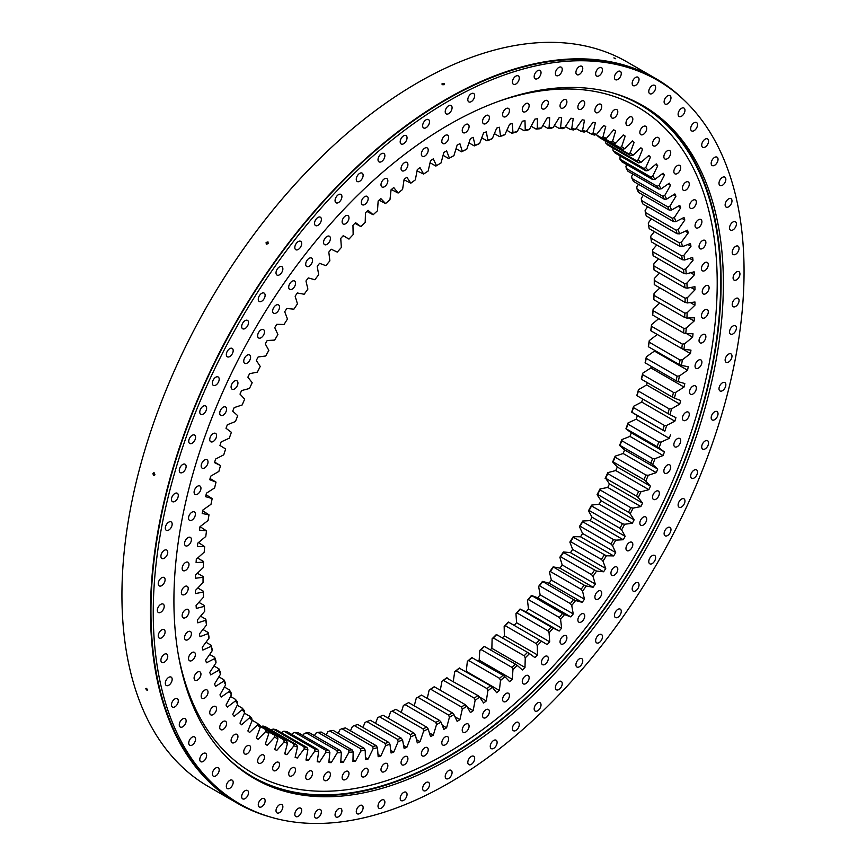 <?xml version="1.0" encoding="UTF-8"?>
<svg xmlns="http://www.w3.org/2000/svg" width="866" height="866" viewBox="0 0 866 866"><rect width="100%" height="100%" fill="white"/><g stroke="black" fill="none" stroke-linecap="round" stroke-linejoin="round"><path stroke-width="1.3" d="M417.044 170.905L423.636 174.066A342.481 197.729 -60 0 1 428.161 171.024L430.554 160.621A353.306 203.986 -60 0 1 433.303 158.857L436.507 165.698A342.481 197.729 -60 0 1 441.043 162.938L443.847 152.448A353.306 203.986 -60 0 1 445.221 151.647A353.306 203.986 -60 0 1 446.607 150.857L449.4 158.121A342.481 197.729 -60 0 1 453.936 155.631L452.312 156.551A340.868 196.799 120 0 0 448.675 158.543L443.078 155.317M404.476 170.57A4.85 2.793 -60 0 1 402.051 170.808A4.85 2.793 -60 0 1 401.315 166.921A4.85 2.793 -60 0 1 404.476 162.646A4.85 2.793 -60 0 1 406.901 162.407A4.85 2.793 -60 0 1 407.648 166.294A4.85 2.793 -60 0 1 404.476 170.57M384.417 186.753A4.85 2.793 -60 0 1 382.003 186.991A4.85 2.793 -60 0 1 381.257 183.105A4.85 2.793 -60 0 1 384.417 178.84A4.85 2.793 -60 0 1 386.842 178.602A4.85 2.793 -60 0 1 387.589 182.477A4.85 2.793 -60 0 1 384.417 186.753M364.738 204.528A4.85 2.793 -60 0 1 362.313 204.766A4.85 2.793 -60 0 1 361.577 200.88A4.85 2.793 -60 0 1 364.738 196.614A4.85 2.793 -60 0 1 367.162 196.365A4.85 2.793 -60 0 1 367.909 200.252A4.85 2.793 -60 0 1 364.738 204.528M345.556 223.774A4.85 2.793 -60 0 1 343.131 224.013A4.85 2.793 -60 0 1 342.384 220.137A4.85 2.793 -60 0 1 345.556 215.861A4.85 2.793 -60 0 1 347.98 215.623A4.85 2.793 -60 0 1 348.717 219.509A4.85 2.793 -60 0 1 345.556 223.774M326.98 244.385A4.85 2.793 -60 0 1 324.555 244.623A4.85 2.793 -60 0 1 323.819 240.737A4.85 2.793 -60 0 1 326.98 236.472A4.85 2.793 -60 0 1 329.405 236.234A4.85 2.793 -60 0 1 330.152 240.109A4.85 2.793 -60 0 1 326.98 244.385M309.14 266.219A4.85 2.793 -60 0 1 306.716 266.468A4.85 2.793 -60 0 1 305.969 262.582A4.85 2.793 -60 0 1 309.14 258.306A4.85 2.793 -60 0 1 311.565 258.068A4.85 2.793 -60 0 1 312.301 261.954A4.85 2.793 -60 0 1 309.14 266.219M292.134 289.157A4.85 2.793 -60 0 1 289.709 289.396A4.85 2.793 -60 0 1 288.963 285.52A4.85 2.793 -60 0 1 292.134 281.244A4.85 2.793 -60 0 1 294.559 281.006A4.85 2.793 -60 0 1 295.295 284.892A4.85 2.793 -60 0 1 292.134 289.157M276.07 313.048A4.85 2.793 -60 0 1 273.645 313.297A4.85 2.793 -60 0 1 272.909 309.411A4.85 2.793 -60 0 1 276.07 305.135A4.85 2.793 -60 0 1 278.495 304.897A4.85 2.793 -60 0 1 279.242 308.783A4.85 2.793 -60 0 1 276.07 313.048M261.056 337.751A4.85 2.793 -60 0 1 258.631 337.989A4.85 2.793 -60 0 1 257.895 334.114A4.85 2.793 -60 0 1 261.056 329.838A4.85 2.793 -60 0 1 263.481 329.6A4.85 2.793 -60 0 1 264.227 333.486A4.85 2.793 -60 0 1 261.056 337.751M247.178 363.103A4.85 2.793 -60 0 1 244.753 363.352A4.85 2.793 -60 0 1 244.006 359.466A4.85 2.793 -60 0 1 247.178 355.19A4.85 2.793 -60 0 1 249.603 354.952A4.85 2.793 -60 0 1 250.339 358.838A4.85 2.793 -60 0 1 247.178 363.103M234.513 388.964A4.85 2.793 -60 0 1 232.088 389.202A4.85 2.793 -60 0 1 231.352 385.316A4.85 2.793 -60 0 1 234.513 381.051A4.85 2.793 -60 0 1 236.938 380.802A4.85 2.793 -60 0 1 237.685 384.688A4.85 2.793 -60 0 1 234.513 388.964M223.157 415.16A4.85 2.793 -60 0 1 220.733 415.399A4.85 2.793 -60 0 1 219.986 411.512A4.85 2.793 -60 0 1 223.157 407.236A4.85 2.793 -60 0 1 225.571 406.998A4.85 2.793 -60 0 1 226.318 410.885A4.85 2.793 -60 0 1 223.157 415.16M213.155 441.53A4.85 2.793 -60 0 1 210.741 441.768A4.85 2.793 -60 0 1 209.994 437.882A4.85 2.793 -60 0 1 213.155 433.617A4.85 2.793 -60 0 1 215.58 433.379A4.85 2.793 -60 0 1 216.327 437.254A4.85 2.793 -60 0 1 213.155 441.53M204.593 467.921A4.85 2.793 -60 0 1 202.179 468.16A4.85 2.793 -60 0 1 201.432 464.273A4.85 2.793 -60 0 1 204.593 459.998A4.85 2.793 -60 0 1 207.017 459.759A4.85 2.793 -60 0 1 207.764 463.646A4.85 2.793 -60 0 1 204.593 467.921M197.524 494.161A4.85 2.793 -60 0 1 195.099 494.399A4.85 2.793 -60 0 1 194.352 490.513A4.85 2.793 -60 0 1 197.524 486.248A4.85 2.793 -60 0 1 199.938 485.999A4.85 2.793 -60 0 1 200.685 489.885A4.85 2.793 -60 0 1 197.524 494.161M191.971 520.087A4.85 2.793 -60 0 1 189.546 520.325A4.85 2.793 -60 0 1 188.799 516.45A4.85 2.793 -60 0 1 191.971 512.174A4.85 2.793 -60 0 1 194.395 511.936A4.85 2.793 -60 0 1 195.131 515.822A4.85 2.793 -60 0 1 191.971 520.087M187.976 545.558A4.85 2.793 -60 0 1 185.551 545.797A4.85 2.793 -60 0 1 184.815 541.91A4.85 2.793 -60 0 1 187.976 537.634A4.85 2.793 -60 0 1 190.401 537.396A4.85 2.793 -60 0 1 191.148 541.282A4.85 2.793 -60 0 1 187.976 545.558M185.573 570.391A4.85 2.793 -60 0 1 183.148 570.629A4.85 2.793 -60 0 1 182.412 566.754A4.85 2.793 -60 0 1 185.573 562.478A4.85 2.793 -60 0 1 187.998 562.24A4.85 2.793 -60 0 1 188.745 566.126A4.85 2.793 -60 0 1 185.573 570.391M184.772 594.455A4.85 2.793 -60 0 1 182.347 594.693A4.85 2.793 -60 0 1 181.611 590.807A4.85 2.793 -60 0 1 184.772 586.542A4.85 2.793 -60 0 1 187.197 586.293A4.85 2.793 -60 0 1 187.944 590.179A4.85 2.793 -60 0 1 184.772 594.455M185.573 617.588A4.85 2.793 -60 0 1 183.148 617.826A4.85 2.793 -60 0 1 182.412 613.94A4.85 2.793 -60 0 1 185.573 609.675A4.85 2.793 -60 0 1 187.998 609.426A4.85 2.793 -60 0 1 188.745 613.312A4.85 2.793 -60 0 1 185.573 617.588M187.976 639.649A4.85 2.793 -60 0 1 185.551 639.887A4.85 2.793 -60 0 1 184.815 636.001A4.85 2.793 -60 0 1 187.976 631.736A4.85 2.793 -60 0 1 190.401 631.498A4.85 2.793 -60 0 1 191.148 635.373A4.85 2.793 -60 0 1 187.976 639.649M191.971 660.509A4.85 2.793 -60 0 1 189.546 660.747A4.85 2.793 -60 0 1 188.799 656.861A4.85 2.793 -60 0 1 191.971 652.585A4.85 2.793 -60 0 1 194.395 652.347A4.85 2.793 -60 0 1 195.131 656.233A4.85 2.793 -60 0 1 191.971 660.509M197.524 680.027A4.85 2.793 -60 0 1 195.099 680.265A4.85 2.793 -60 0 1 194.352 676.389A4.85 2.793 -60 0 1 197.524 672.113A4.85 2.793 -60 0 1 199.938 671.875A4.85 2.793 -60 0 1 200.685 675.761A4.85 2.793 -60 0 1 197.524 680.027M204.593 698.093A4.85 2.793 -60 0 1 202.179 698.332A4.85 2.793 -60 0 1 201.432 694.456A4.85 2.793 -60 0 1 204.593 690.18A4.85 2.793 -60 0 1 207.017 689.942A4.85 2.793 -60 0 1 207.764 693.828A4.85 2.793 -60 0 1 204.593 698.093M213.155 714.602A4.85 2.793 -60 0 1 210.741 714.84A4.85 2.793 -60 0 1 209.994 710.954A4.85 2.793 -60 0 1 213.155 706.688A4.85 2.793 -60 0 1 215.58 706.44A4.85 2.793 -60 0 1 216.327 710.326A4.85 2.793 -60 0 1 213.155 714.602M223.157 729.432A4.85 2.793 -60 0 1 220.733 729.67A4.85 2.793 -60 0 1 219.986 725.784A4.85 2.793 -60 0 1 223.157 721.519A4.85 2.793 -60 0 1 225.571 721.281A4.85 2.793 -60 0 1 226.318 725.156A4.85 2.793 -60 0 1 223.157 729.432M234.513 742.508A4.85 2.793 -60 0 1 232.088 742.747A4.85 2.793 -60 0 1 231.352 738.86A4.85 2.793 -60 0 1 234.513 734.595A4.85 2.793 -60 0 1 236.938 734.357A4.85 2.793 -60 0 1 237.685 738.233A4.85 2.793 -60 0 1 234.513 742.508M247.178 753.745A4.85 2.793 -60 0 1 244.753 753.983A4.85 2.793 -60 0 1 244.006 750.097A4.85 2.793 -60 0 1 247.178 745.832A4.85 2.793 -60 0 1 249.603 745.583A4.85 2.793 -60 0 1 250.339 749.469A4.85 2.793 -60 0 1 247.178 753.745M261.056 763.065A4.85 2.793 -60 0 1 258.631 763.303A4.85 2.793 -60 0 1 257.895 759.428A4.85 2.793 -60 0 1 261.056 755.152A4.85 2.793 -60 0 1 263.481 754.914A4.85 2.793 -60 0 1 264.227 758.8A4.85 2.793 -60 0 1 261.056 763.065M276.07 770.426A4.85 2.793 -60 0 1 273.645 770.664A4.85 2.793 -60 0 1 272.909 766.789A4.85 2.793 -60 0 1 276.07 762.513A4.85 2.793 -60 0 1 278.495 762.275A4.85 2.793 -60 0 1 279.242 766.161A4.85 2.793 -60 0 1 276.07 770.426M292.134 775.774A4.85 2.793 -60 0 1 289.709 776.012A4.85 2.793 -60 0 1 288.963 772.126A4.85 2.793 -60 0 1 292.134 767.861A4.85 2.793 -60 0 1 294.559 767.622A4.85 2.793 -60 0 1 295.295 771.509A4.85 2.793 -60 0 1 292.134 775.774M309.14 779.075A4.85 2.793 -60 0 1 306.716 779.313A4.85 2.793 -60 0 1 305.969 775.438A4.85 2.793 -60 0 1 309.14 771.162A4.85 2.793 -60 0 1 311.565 770.924A4.85 2.793 -60 0 1 312.301 774.81A4.85 2.793 -60 0 1 309.14 779.075M326.98 780.309A4.85 2.793 -60 0 1 324.555 780.558A4.85 2.793 -60 0 1 323.819 776.672A4.85 2.793 -60 0 1 326.98 772.396A4.85 2.793 -60 0 1 329.405 772.158A4.85 2.793 -60 0 1 330.152 776.044A4.85 2.793 -60 0 1 326.98 780.309M345.556 779.476A4.85 2.793 -60 0 1 343.131 779.714A4.85 2.793 -60 0 1 342.384 775.839A4.85 2.793 -60 0 1 345.556 771.563A4.85 2.793 -60 0 1 347.98 771.325A4.85 2.793 -60 0 1 348.717 775.211A4.85 2.793 -60 0 1 345.556 779.476M364.738 776.575A4.85 2.793 -60 0 1 362.313 776.813A4.85 2.793 -60 0 1 361.577 772.927A4.85 2.793 -60 0 1 364.738 768.662A4.85 2.793 -60 0 1 367.162 768.423A4.85 2.793 -60 0 1 367.909 772.299A4.85 2.793 -60 0 1 364.738 776.575M384.417 771.617A4.85 2.793 -60 0 1 382.003 771.855A4.85 2.793 -60 0 1 381.257 767.98A4.85 2.793 -60 0 1 384.417 763.704A4.85 2.793 -60 0 1 386.842 763.466A4.85 2.793 -60 0 1 387.589 767.352A4.85 2.793 -60 0 1 384.417 771.617M404.476 764.646A4.85 2.793 -60 0 1 402.051 764.884A4.85 2.793 -60 0 1 401.315 761.008A4.85 2.793 -60 0 1 404.476 756.732A4.85 2.793 -60 0 1 406.901 756.494A4.85 2.793 -60 0 1 407.648 760.38A4.85 2.793 -60 0 1 404.476 764.646M424.784 755.693A4.85 2.793 -60 0 1 422.37 755.942A4.85 2.793 -60 0 1 421.623 752.056A4.85 2.793 -60 0 1 424.784 747.78A4.85 2.793 -60 0 1 427.209 747.542A4.85 2.793 -60 0 1 427.956 751.428A4.85 2.793 -60 0 1 424.784 755.693M445.221 744.825A4.85 2.793 -60 0 1 442.797 745.063A4.85 2.793 -60 0 1 442.061 741.188A4.85 2.793 -60 0 1 445.221 736.912A4.85 2.793 -60 0 1 447.646 736.674A4.85 2.793 -60 0 1 448.393 740.56A4.85 2.793 -60 0 1 445.221 744.825M465.659 732.106A4.85 2.793 -60 0 1 463.234 732.344A4.85 2.793 -60 0 1 462.487 728.458A4.85 2.793 -60 0 1 465.659 724.182A4.85 2.793 -60 0 1 468.084 723.944A4.85 2.793 -60 0 1 468.82 727.83A4.85 2.793 -60 0 1 465.659 732.106M485.967 717.6A4.85 2.793 -60 0 1 483.542 717.838A4.85 2.793 -60 0 1 482.795 713.952A4.85 2.793 -60 0 1 485.967 709.687A4.85 2.793 -60 0 1 488.392 709.449A4.85 2.793 -60 0 1 489.128 713.335A4.85 2.793 -60 0 1 485.967 717.6M506.025 701.417A4.85 2.793 -60 0 1 503.601 701.655A4.85 2.793 -60 0 1 502.854 697.769A4.85 2.793 -60 0 1 506.025 693.504A4.85 2.793 -60 0 1 508.45 693.255A4.85 2.793 -60 0 1 509.186 697.141A4.85 2.793 -60 0 1 506.025 701.417M525.705 683.642A4.85 2.793 -60 0 1 523.28 683.88A4.85 2.793 -60 0 1 522.544 679.994A4.85 2.793 -60 0 1 525.705 675.729A4.85 2.793 -60 0 1 528.13 675.491A4.85 2.793 -60 0 1 528.877 679.366A4.85 2.793 -60 0 1 525.705 683.642M544.898 664.384A4.85 2.793 -60 0 1 542.473 664.633A4.85 2.793 -60 0 1 541.726 660.747A4.85 2.793 -60 0 1 544.898 656.471A4.85 2.793 -60 0 1 547.312 656.233A4.85 2.793 -60 0 1 548.059 660.119A4.85 2.793 -60 0 1 544.898 664.384M563.463 643.784A4.85 2.793 -60 0 1 561.038 644.023A4.85 2.793 -60 0 1 560.302 640.136A4.85 2.793 -60 0 1 563.463 635.871A4.85 2.793 -60 0 1 565.888 635.622A4.85 2.793 -60 0 1 566.635 639.509A4.85 2.793 -60 0 1 563.463 643.784M581.303 621.94A4.85 2.793 -60 0 1 578.889 622.178A4.85 2.793 -60 0 1 578.142 618.302A4.85 2.793 -60 0 1 581.303 614.026A4.85 2.793 -60 0 1 583.727 613.788A4.85 2.793 -60 0 1 584.474 617.675A4.85 2.793 -60 0 1 581.303 621.94M598.309 599.001A4.85 2.793 -60 0 1 595.884 599.24A4.85 2.793 -60 0 1 595.148 595.364A4.85 2.793 -60 0 1 598.309 591.088A4.85 2.793 -60 0 1 600.733 590.85A4.85 2.793 -60 0 1 601.48 594.736A4.85 2.793 -60 0 1 598.309 599.001M614.373 575.111A4.85 2.793 -60 0 1 611.948 575.349A4.85 2.793 -60 0 1 611.201 571.473A4.85 2.793 -60 0 1 614.373 567.198A4.85 2.793 -60 0 1 616.798 566.959A4.85 2.793 -60 0 1 617.534 570.846A4.85 2.793 -60 0 1 614.373 575.111M629.387 550.408A4.85 2.793 -60 0 1 626.962 550.657A4.85 2.793 -60 0 1 626.226 546.771A4.85 2.793 -60 0 1 629.387 542.495A4.85 2.793 -60 0 1 631.812 542.257A4.85 2.793 -60 0 1 632.559 546.143A4.85 2.793 -60 0 1 629.387 550.408M643.276 525.056A4.85 2.793 -60 0 1 640.851 525.294A4.85 2.793 -60 0 1 640.104 521.419A4.85 2.793 -60 0 1 643.276 517.143A4.85 2.793 -60 0 1 645.69 516.905A4.85 2.793 -60 0 1 646.437 520.791A4.85 2.793 -60 0 1 643.276 525.056M655.93 499.206A4.85 2.793 -60 0 1 653.505 499.444A4.85 2.793 -60 0 1 652.769 495.558A4.85 2.793 -60 0 1 655.93 491.293A4.85 2.793 -60 0 1 658.355 491.054A4.85 2.793 -60 0 1 659.102 494.93A4.85 2.793 -60 0 1 655.93 499.206M667.296 473.009A4.85 2.793 -60 0 1 664.872 473.247A4.85 2.793 -60 0 1 664.125 469.361A4.85 2.793 -60 0 1 667.296 465.096A4.85 2.793 -60 0 1 669.721 464.858A4.85 2.793 -60 0 1 670.457 468.733A4.85 2.793 -60 0 1 667.296 473.009M677.288 446.64A4.85 2.793 -60 0 1 674.863 446.878A4.85 2.793 -60 0 1 674.116 442.991A4.85 2.793 -60 0 1 677.288 438.726A4.85 2.793 -60 0 1 679.713 438.477A4.85 2.793 -60 0 1 680.449 442.364A4.85 2.793 -60 0 1 677.288 446.64M685.85 420.248A4.85 2.793 -60 0 1 683.426 420.486A4.85 2.793 -60 0 1 682.679 416.6A4.85 2.793 -60 0 1 685.85 412.335A4.85 2.793 -60 0 1 688.275 412.097A4.85 2.793 -60 0 1 689.011 415.983A4.85 2.793 -60 0 1 685.85 420.248M692.93 394.008A4.85 2.793 -60 0 1 690.505 394.246A4.85 2.793 -60 0 1 689.758 390.36A4.85 2.793 -60 0 1 692.93 386.095A4.85 2.793 -60 0 1 695.344 385.857A4.85 2.793 -60 0 1 696.091 389.732A4.85 2.793 -60 0 1 692.93 394.008M698.472 368.072A4.85 2.793 -60 0 1 696.058 368.31A4.85 2.793 -60 0 1 695.311 364.434A4.85 2.793 -60 0 1 698.472 360.159A4.85 2.793 -60 0 1 700.897 359.92A4.85 2.793 -60 0 1 701.644 363.807A4.85 2.793 -60 0 1 698.472 368.072M702.467 342.611A4.85 2.793 -60 0 1 700.042 342.849A4.85 2.793 -60 0 1 699.306 338.963A4.85 2.793 -60 0 1 702.467 334.698A4.85 2.793 -60 0 1 704.892 334.46A4.85 2.793 -60 0 1 705.628 338.335A4.85 2.793 -60 0 1 702.467 342.611M704.87 317.768A4.85 2.793 -60 0 1 702.445 318.017A4.85 2.793 -60 0 1 701.709 314.131A4.85 2.793 -60 0 1 704.87 309.855A4.85 2.793 -60 0 1 707.295 309.617A4.85 2.793 -60 0 1 708.042 313.503A4.85 2.793 -60 0 1 704.87 317.768M705.671 293.715A4.85 2.793 -60 0 1 703.246 293.953A4.85 2.793 -60 0 1 702.51 290.067A4.85 2.793 -60 0 1 705.671 285.802A4.85 2.793 -60 0 1 708.096 285.564A4.85 2.793 -60 0 1 708.843 289.439A4.85 2.793 -60 0 1 705.671 293.715M704.87 270.582A4.85 2.793 -60 0 1 702.445 270.82A4.85 2.793 -60 0 1 701.709 266.934A4.85 2.793 -60 0 1 704.87 262.669A4.85 2.793 -60 0 1 707.295 262.43A4.85 2.793 -60 0 1 708.042 266.306A4.85 2.793 -60 0 1 704.87 270.582M702.467 248.52A4.85 2.793 -60 0 1 700.042 248.759A4.85 2.793 -60 0 1 699.306 244.872A4.85 2.793 -60 0 1 702.467 240.607A4.85 2.793 -60 0 1 704.892 240.358A4.85 2.793 -60 0 1 705.628 244.244A4.85 2.793 -60 0 1 702.467 248.52M698.472 227.661A4.85 2.793 -60 0 1 696.058 227.899A4.85 2.793 -60 0 1 695.311 224.013A4.85 2.793 -60 0 1 698.472 219.748A4.85 2.793 -60 0 1 700.897 219.509A4.85 2.793 -60 0 1 701.644 223.385A4.85 2.793 -60 0 1 698.472 227.661M692.93 208.132A4.85 2.793 -60 0 1 690.505 208.381A4.85 2.793 -60 0 1 689.758 204.495A4.85 2.793 -60 0 1 692.93 200.219A4.85 2.793 -60 0 1 695.344 199.981A4.85 2.793 -60 0 1 696.091 203.867A4.85 2.793 -60 0 1 692.93 208.132M685.85 190.065A4.85 2.793 -60 0 1 683.426 190.314A4.85 2.793 -60 0 1 682.679 186.428A4.85 2.793 -60 0 1 685.85 182.152A4.85 2.793 -60 0 1 688.275 181.914A4.85 2.793 -60 0 1 689.011 185.8A4.85 2.793 -60 0 1 685.85 190.065M677.288 173.568A4.85 2.793 -60 0 1 674.863 173.806A4.85 2.793 -60 0 1 674.116 169.92A4.85 2.793 -60 0 1 677.288 165.655A4.85 2.793 -60 0 1 679.713 165.417A4.85 2.793 -60 0 1 680.449 169.292A4.85 2.793 -60 0 1 677.288 173.568M667.296 158.738A4.85 2.793 -60 0 1 664.872 158.976A4.85 2.793 -60 0 1 664.125 155.09A4.85 2.793 -60 0 1 667.296 150.814A4.85 2.793 -60 0 1 669.721 150.576A4.85 2.793 -60 0 1 670.457 154.462A4.85 2.793 -60 0 1 667.296 158.738M655.93 145.661A4.85 2.793 -60 0 1 653.505 145.899A4.85 2.793 -60 0 1 652.769 142.013A4.85 2.793 -60 0 1 655.93 137.748A4.85 2.793 -60 0 1 658.355 137.499A4.85 2.793 -60 0 1 659.102 141.385A4.85 2.793 -60 0 1 655.93 145.661M643.276 134.425A4.85 2.793 -60 0 1 640.851 134.663A4.85 2.793 -60 0 1 640.104 130.777A4.85 2.793 -60 0 1 643.276 126.512A4.85 2.793 -60 0 1 645.69 126.274A4.85 2.793 -60 0 1 646.437 130.149A4.85 2.793 -60 0 1 643.276 134.425M629.387 125.094A4.85 2.793 -60 0 1 626.962 125.332A4.85 2.793 -60 0 1 626.226 121.457A4.85 2.793 -60 0 1 629.387 117.181A4.85 2.793 -60 0 1 631.812 116.942A4.85 2.793 -60 0 1 632.559 120.829A4.85 2.793 -60 0 1 629.387 125.094M614.373 117.733A4.85 2.793 -60 0 1 611.948 117.982A4.85 2.793 -60 0 1 611.201 114.096A4.85 2.793 -60 0 1 614.373 109.82A4.85 2.793 -60 0 1 616.798 109.581A4.85 2.793 -60 0 1 617.534 113.468A4.85 2.793 -60 0 1 614.373 117.733M598.309 112.385A4.85 2.793 -60 0 1 595.884 112.634A4.85 2.793 -60 0 1 595.148 108.748A4.85 2.793 -60 0 1 598.309 104.472A4.85 2.793 -60 0 1 600.733 104.234A4.85 2.793 -60 0 1 601.48 108.12A4.85 2.793 -60 0 1 598.309 112.385M581.303 109.084A4.85 2.793 -60 0 1 578.889 109.332A4.85 2.793 -60 0 1 578.142 105.446A4.85 2.793 -60 0 1 581.303 101.17A4.85 2.793 -60 0 1 583.727 100.932A4.85 2.793 -60 0 1 584.474 104.818A4.85 2.793 -60 0 1 581.303 109.084M563.463 107.849A4.85 2.793 -60 0 1 561.038 108.088A4.85 2.793 -60 0 1 560.302 104.212A4.85 2.793 -60 0 1 563.463 99.936A4.85 2.793 -60 0 1 565.888 99.698A4.85 2.793 -60 0 1 566.635 103.584A4.85 2.793 -60 0 1 563.463 107.849M544.898 108.683A4.85 2.793 -60 0 1 542.473 108.932A4.85 2.793 -60 0 1 541.726 105.046A4.85 2.793 -60 0 1 544.898 100.77A4.85 2.793 -60 0 1 547.312 100.532A4.85 2.793 -60 0 1 548.059 104.418A4.85 2.793 -60 0 1 544.898 108.683M525.705 111.595A4.85 2.793 -60 0 1 523.28 111.833A4.85 2.793 -60 0 1 522.544 107.947A4.85 2.793 -60 0 1 525.705 103.682A4.85 2.793 -60 0 1 528.13 103.433A4.85 2.793 -60 0 1 528.877 107.319A4.85 2.793 -60 0 1 525.705 111.595M506.025 116.542A4.85 2.793 -60 0 1 503.601 116.78A4.85 2.793 -60 0 1 502.854 112.905A4.85 2.793 -60 0 1 506.025 108.629A4.85 2.793 -60 0 1 508.45 108.391A4.85 2.793 -60 0 1 509.186 112.277A4.85 2.793 -60 0 1 506.025 116.542M485.967 123.513A4.85 2.793 -60 0 1 483.542 123.762A4.85 2.793 -60 0 1 482.795 119.876A4.85 2.793 -60 0 1 485.967 115.6A4.85 2.793 -60 0 1 488.392 115.362A4.85 2.793 -60 0 1 489.128 119.248A4.85 2.793 -60 0 1 485.967 123.513M465.659 132.466A4.85 2.793 -60 0 1 463.234 132.704A4.85 2.793 -60 0 1 462.487 128.828A4.85 2.793 -60 0 1 465.659 124.552A4.85 2.793 -60 0 1 468.084 124.314A4.85 2.793 -60 0 1 468.82 128.2A4.85 2.793 -60 0 1 465.659 132.466M424.784 156.064A4.85 2.793 -60 0 1 422.37 156.302A4.85 2.793 -60 0 1 421.623 152.416A4.85 2.793 -60 0 1 424.784 148.151A4.85 2.793 -60 0 1 427.209 147.913A4.85 2.793 -60 0 1 427.956 151.788A4.85 2.793 -60 0 1 424.784 156.064M445.221 143.334A4.85 2.793 -60 0 1 442.797 143.583A4.85 2.793 -60 0 1 442.061 139.697A4.85 2.793 -60 0 1 445.221 135.421A4.85 2.793 -60 0 1 447.646 135.183A4.85 2.793 -60 0 1 448.393 139.069A4.85 2.793 -60 0 1 445.221 143.334M654.263 280.4A340.868 196.799 -60 0 1 654.274 282.5A340.868 196.799 -60 0 1 654.263 284.611L685.103 302.418A340.868 196.799 120 0 0 685.103 298.207L654.263 280.4L654.263 278.571L659.535 273.115M653.819 265.851A340.868 196.799 -60 0 1 654.014 269.932L684.854 287.739A340.868 196.799 120 0 0 684.67 283.647L653.819 265.851L653.798 263.957L658.463 258.793M652.704 251.735A340.868 196.799 -60 0 1 653.094 255.686L683.934 273.494A340.868 196.799 120 0 0 683.545 269.543L652.704 251.735L652.639 249.787L656.742 244.948M650.907 238.096A340.868 196.799 -60 0 1 651.481 241.917L682.321 259.724A340.868 196.799 120 0 0 681.748 255.903L650.907 238.096L650.81 236.115L654.36 231.633M648.428 224.987A340.868 196.799 -60 0 1 649.197 228.656L680.048 246.464A340.868 196.799 120 0 0 679.269 242.794L648.428 224.987L648.309 222.952L651.329 218.871M645.289 212.43A340.868 196.799 -60 0 1 646.253 215.937L677.093 233.744A340.868 196.799 120 0 0 676.13 230.237L645.289 212.43L645.127 210.362L647.671 206.703M641.49 200.468A340.868 196.799 -60 0 1 642.637 203.802L673.477 221.609A340.868 196.799 120 0 0 672.341 218.275L641.49 200.468L641.295 198.357L643.362 195.164M637.051 189.134A340.868 196.799 -60 0 1 638.372 192.284L669.223 210.092A340.868 196.799 120 0 0 667.892 206.942L637.051 189.134L636.802 186.991L638.448 184.285M631.974 178.461A340.868 196.799 -60 0 1 633.479 181.416L664.319 199.223A340.868 196.799 120 0 0 662.815 196.268L631.974 178.461L631.682 176.296L632.916 174.098M626.27 168.469A340.868 196.799 -60 0 1 627.947 171.23L658.788 189.037A340.868 196.799 120 0 0 657.11 186.277L626.27 168.469L625.934 166.283L626.8 164.637M619.969 159.203A340.868 196.799 -60 0 1 621.82 161.758L652.661 179.565A340.868 196.799 120 0 0 650.81 177.01L619.969 159.203L620.099 155.912M613.085 150.673A340.868 196.799 -60 0 1 615.098 153.022L645.939 170.829A340.868 196.799 120 0 0 643.925 168.48L613.085 150.673L612.857 147.967M604.446 138.896L622.416 149.266A340.868 196.799 120 0 0 619.948 147.61L604.728 138.82M630.794 155.653L599.943 137.846A340.868 196.799 -60 0 0 597.627 135.951L628.467 153.758L630.199 152.838A342.481 197.729 -60 0 1 633.1 155.209L630.794 155.653A340.868 196.799 120 0 0 628.467 153.758M638.643 162.851L607.791 145.044A340.868 196.799 -60 0 0 605.626 142.922L636.467 160.73L638.253 159.809A342.481 197.729 -60 0 1 640.959 162.462L638.643 162.851A340.868 196.799 120 0 0 636.467 160.73M581.129 131.394L582.558 130.506A342.481 197.729 -60 0 1 586.271 131.383L584.106 132.087A340.868 196.799 120 0 0 581.129 131.394L576.096 128.482M591.489 134.154L592.983 133.256A342.481 197.729 -60 0 1 596.555 134.436L594.347 135.096A340.868 196.799 120 0 0 591.489 134.154L586.39 131.221M610.92 142.273L612.533 141.364A342.481 197.729 -60 0 1 615.791 143.139L613.529 143.702A340.868 196.799 120 0 0 610.92 142.273L604.869 138.776M601.426 137.791L602.985 136.882A342.481 197.729 -60 0 1 606.395 138.354L604.165 138.971A340.868 196.799 120 0 0 601.426 137.791L595.938 134.62M570.38 129.499L571.744 128.633A342.481 197.729 -60 0 1 575.598 129.196L573.465 129.943A340.868 196.799 120 0 0 570.38 129.499L565.39 126.609M559.274 128.482L560.573 127.648A342.481 197.729 -60 0 1 564.545 127.897L562.467 128.677A340.868 196.799 120 0 0 559.274 128.482L554.305 125.613M547.842 128.352L549.076 127.54A342.481 197.729 -60 0 1 553.168 127.486L551.122 128.298A340.868 196.799 120 0 0 547.842 128.352L542.874 125.483M536.119 129.099L537.288 128.33A342.481 197.729 -60 0 1 541.477 127.952L539.475 128.796A340.868 196.799 120 0 0 536.119 129.099L531.139 126.219M524.136 130.723L525.24 129.997A342.481 197.729 -60 0 1 529.505 129.305L527.556 130.171A340.868 196.799 120 0 0 524.136 130.723L519.124 127.832M511.914 133.234L512.964 132.541A342.481 197.729 -60 0 1 517.305 131.545L515.411 132.433A340.868 196.799 120 0 0 511.914 133.234L506.859 130.311M499.509 136.601L500.494 135.962A342.481 197.729 -60 0 1 504.9 134.652L503.049 135.561A340.868 196.799 120 0 0 499.509 136.601L494.389 133.645M486.952 140.833L487.861 140.238A342.481 197.729 -60 0 1 492.321 138.636L490.524 139.545A340.868 196.799 120 0 0 486.952 140.833L481.745 137.824M474.265 145.91L475.109 145.369A342.481 197.729 -60 0 1 479.612 143.464L477.88 144.384A340.868 196.799 120 0 0 474.265 145.91L468.95 142.847M461.491 151.821L462.282 151.334A342.481 197.729 -60 0 1 466.806 149.136L465.129 150.056A340.868 196.799 120 0 0 461.491 151.821L456.057 148.681M421.471 695.062A340.868 196.799 -60 0 1 417.834 697.271L448.675 715.078A340.868 196.799 120 0 0 452.312 712.87L421.471 695.062L420.811 695.42A342.481 197.729 120 0 1 416.275 698.18L417.834 697.271M434.288 686.77A340.868 196.799 -60 0 1 430.651 689.195L461.491 707.002A340.868 196.799 120 0 0 465.129 704.567L434.288 686.77L433.682 687.063A342.481 197.729 120 0 1 429.157 690.094L430.651 689.195M447.029 677.721A340.868 196.799 -60 0 1 443.424 680.362L474.265 698.169A340.868 196.799 120 0 0 477.88 695.528L446.488 677.948A342.481 197.729 120 0 1 441.985 681.239L443.424 680.362M459.684 667.946A340.868 196.799 -60 0 1 456.111 670.793L486.952 688.6A340.868 196.799 120 0 0 490.524 685.753L459.197 668.108A342.481 197.729 120 0 1 454.737 671.648L456.111 670.793M472.208 657.478A340.868 196.799 -60 0 1 468.668 660.52L499.509 678.327A340.868 196.799 120 0 0 503.049 675.285L471.775 657.565A342.481 197.729 120 0 1 467.359 661.353L468.668 660.52M484.559 646.339A340.868 196.799 -60 0 1 481.074 649.565L511.914 667.372A340.868 196.799 120 0 0 515.411 664.146L484.181 646.35A342.481 197.729 120 0 1 479.829 650.366L481.074 649.565M496.716 634.562A340.868 196.799 -60 0 1 493.284 637.961L524.136 655.768A340.868 196.799 120 0 0 527.556 652.369L496.38 634.497A342.481 197.729 120 0 1 492.115 638.74L493.284 637.961M508.634 622.178A340.868 196.799 -60 0 1 505.279 625.75L536.119 643.557A340.868 196.799 120 0 0 539.475 639.985L508.342 622.037A342.481 197.729 120 0 1 504.164 626.486L505.279 625.75M520.282 609.231A340.868 196.799 -60 0 1 517.002 612.955L547.842 630.762A340.868 196.799 120 0 0 551.122 627.038L520.033 609.004A342.481 197.729 120 0 1 515.952 613.658L517.002 612.955M531.616 595.754A340.868 196.799 -60 0 1 528.433 599.629L559.274 617.436A340.868 196.799 120 0 0 562.467 613.561L531.421 595.44A342.481 197.729 120 0 1 527.448 600.279L528.433 599.629M542.625 581.779A340.868 196.799 -60 0 1 539.54 585.795L570.38 603.602A340.868 196.799 120 0 0 573.465 599.586L542.462 581.389A342.481 197.729 120 0 1 538.62 586.39L539.54 585.795M553.266 567.349A340.868 196.799 -60 0 1 550.289 571.484L581.129 589.291A340.868 196.799 120 0 0 584.106 585.156L553.147 566.873A342.481 197.729 120 0 1 549.434 572.036L550.289 571.484M582.688 521.754A340.868 196.799 -60 0 1 580.079 526.203L610.92 544.01A340.868 196.799 120 0 0 613.529 539.561L582.688 521.754L582.666 521.04A342.481 197.729 120 0 1 579.408 526.571L580.079 526.203M601.426 559.458L570.586 541.651A340.868 196.799 -60 0 0 573.324 537.299L606.395 555.788A342.481 197.729 -60 0 1 602.985 561.211L601.426 559.458A340.868 196.799 120 0 0 604.165 555.106M591.489 574.569L560.648 556.762A340.868 196.799 -60 0 0 563.506 552.508L596.555 571.084A342.481 197.729 -60 0 1 592.983 576.377L591.489 574.569A340.868 196.799 120 0 0 594.347 570.315M615.098 457.216A340.868 196.799 -60 0 1 613.085 461.881L643.925 479.688A340.868 196.799 120 0 0 645.939 475.023L615.098 457.216L615.152 456.166A342.481 197.729 120 0 1 612.641 461.979L613.085 461.881M636.467 496.056L605.626 478.249A340.868 196.799 -60 0 0 607.791 473.615L638.643 491.423L640.959 491.769A342.481 197.729 -60 0 1 638.253 497.539L636.467 496.056A340.868 196.799 120 0 0 638.643 491.423M591.575 505.939A340.868 196.799 -60 0 1 589.097 510.453L619.948 528.26A340.868 196.799 120 0 0 622.416 523.746L591.575 505.939L591.565 505.127A342.481 197.729 120 0 1 588.49 510.756L589.097 510.453M628.467 512.261L597.627 494.454A340.868 196.799 -60 0 0 599.943 489.875L630.794 507.682L633.1 508.115A342.481 197.729 -60 0 1 630.199 513.819L628.467 512.261A340.868 196.799 120 0 0 630.794 507.682M621.82 440.718A340.868 196.799 -60 0 1 619.969 445.405L650.81 463.213A340.868 196.799 120 0 0 652.661 458.525L621.82 440.718L621.885 439.582A342.481 197.729 120 0 1 619.58 445.427L619.969 445.405M627.947 424.156A340.868 196.799 -60 0 1 626.27 428.854L657.11 446.661A340.868 196.799 120 0 0 658.788 441.963L627.947 424.156L628.023 422.944A342.481 197.729 120 0 1 625.934 428.8L626.27 428.854M633.479 407.594A340.868 196.799 -60 0 1 631.974 412.292L662.815 430.099A340.868 196.799 120 0 0 664.319 425.401L633.479 407.594L633.555 406.295A342.481 197.729 120 0 1 631.682 412.151L631.974 412.292M638.372 391.064A340.868 196.799 -60 0 1 637.051 395.751L667.892 413.558A340.868 196.799 120 0 0 669.223 408.871L638.372 391.064L638.458 389.7A342.481 197.729 120 0 1 636.802 395.535L637.051 395.751M642.637 374.632A340.868 196.799 -60 0 1 641.49 379.286L672.341 397.093A340.868 196.799 120 0 0 673.477 392.439L642.637 374.632L642.713 373.192A342.481 197.729 120 0 1 641.295 378.983L641.49 379.286M646.253 358.329A340.868 196.799 -60 0 1 645.289 362.941L676.13 380.748A340.868 196.799 120 0 0 677.093 376.136L646.253 358.329L646.328 356.814A342.481 197.729 120 0 1 645.127 362.562L645.289 362.941M649.197 342.2A340.868 196.799 -60 0 1 648.428 346.757L679.269 364.564A340.868 196.799 120 0 0 680.048 360.007L649.197 342.2L649.262 340.619A342.481 197.729 120 0 1 648.309 346.292L648.428 346.757M651.481 326.298A340.868 196.799 -60 0 1 650.907 330.79L681.748 348.597A340.868 196.799 120 0 0 682.321 344.105L651.481 326.298L651.535 324.653A342.481 197.729 120 0 1 650.81 330.238L650.907 330.79M653.094 310.678A340.868 196.799 -60 0 1 652.704 315.083L683.545 332.89A340.868 196.799 120 0 0 683.934 328.485L653.094 310.678L653.126 308.956A342.481 197.729 120 0 1 652.639 314.445L652.704 315.083M684.67 317.476L653.819 299.668A340.868 196.799 -60 0 0 654.014 295.36L684.854 313.167L687.16 312.702A342.481 197.729 -60 0 1 686.922 318.082L684.67 317.476A340.868 196.799 120 0 0 684.854 313.167M203.304 591.186A340.868 196.799 120 0 0 203.499 595.278L203.521 597.172A342.481 197.729 -60 0 1 203.283 592.073L203.304 591.186L197.784 588.003M204.224 605.431A340.868 196.799 120 0 0 204.614 609.393L204.668 611.331A342.481 197.729 -60 0 1 204.192 606.395L204.224 605.431L198.855 602.335M205.837 619.212A340.868 196.799 120 0 0 206.411 623.022L206.509 625.014A342.481 197.729 -60 0 1 205.783 620.251L205.837 619.212L200.576 616.17M208.121 632.472A340.868 196.799 120 0 0 208.89 636.142L209.009 638.166A342.481 197.729 -60 0 1 208.056 633.598L208.121 632.472L202.958 629.495M211.066 645.192A340.868 196.799 120 0 0 212.029 648.699L212.192 650.767A342.481 197.729 -60 0 1 210.99 646.393L211.066 645.192L205.989 642.258M214.681 657.326A340.868 196.799 120 0 0 215.829 660.661L216.024 662.761A342.481 197.729 -60 0 1 214.606 658.604L214.681 657.326L209.648 654.425M218.946 668.844A340.868 196.799 120 0 0 220.267 671.994L220.516 674.127A342.481 197.729 -60 0 1 218.86 670.197L218.946 668.844L213.956 665.954M223.839 679.702A340.868 196.799 120 0 0 225.344 682.668L225.636 684.833A342.481 197.729 -60 0 1 223.764 681.141L223.839 679.702L218.871 676.833M229.371 689.888A340.868 196.799 120 0 0 231.049 692.648L231.384 694.846A342.481 197.729 -60 0 1 229.295 691.404L229.371 689.888L224.402 687.019M235.498 699.371A340.868 196.799 120 0 0 237.349 701.925L237.739 704.134A342.481 197.729 -60 0 1 235.433 700.94L235.498 699.371L230.518 696.491M242.22 708.107A340.868 196.799 120 0 0 244.234 710.445L244.677 712.675A342.481 197.729 -60 0 1 242.166 709.752L242.22 708.107L237.208 705.216M249.516 716.085A340.868 196.799 120 0 0 251.692 718.206L252.19 720.436A342.481 197.729 -60 0 1 249.484 717.795L249.516 716.085L244.461 713.162M268.287 731.564L274.63 735.234A340.868 196.799 120 0 0 277.239 736.652L268.254 731.467M257.364 723.272A340.868 196.799 120 0 0 259.692 725.167L260.244 727.408A342.481 197.729 -60 0 1 257.354 725.048L257.364 723.272L252.147 720.263M277.239 736.652L277.91 738.893A342.481 197.729 -60 0 1 274.652 737.118L267.193 745.29A353.306 203.986 -60 0 1 265.277 744.121L268.828 733.567L268.222 731.326A340.868 196.799 120 0 1 265.743 729.659L259.984 726.336M265.83 726.964A340.868 196.799 -60 0 1 262.972 726.022L293.812 743.829A340.868 196.799 120 0 0 296.67 744.771L265.83 726.964M259.8 725.589L286.733 741.144A340.868 196.799 120 0 1 283.994 739.954L259.908 726.054M276.189 729.735A340.868 196.799 -60 0 1 273.212 729.042L304.053 746.849A340.868 196.799 120 0 0 307.029 747.542L276.189 729.735M286.938 731.629A340.868 196.799 -60 0 1 283.853 731.175L314.694 748.982A340.868 196.799 120 0 0 317.779 749.436L286.938 731.629M298.045 732.647A340.868 196.799 -60 0 1 294.851 732.441L325.703 750.248A340.868 196.799 120 0 0 328.885 750.454L298.045 732.647M309.476 732.777A340.868 196.799 -60 0 1 306.196 732.831L337.036 750.638A340.868 196.799 120 0 0 340.316 750.584L309.476 732.777M321.199 732.03A340.868 196.799 -60 0 1 317.844 732.333L348.684 750.14A340.868 196.799 120 0 0 352.04 749.837L321.199 732.03M333.183 730.395A340.868 196.799 -60 0 1 329.762 730.947L360.602 748.754A340.868 196.799 120 0 0 364.034 748.202L333.183 730.395M345.404 727.895A340.868 196.799 -60 0 1 341.908 728.696L372.759 746.503A340.868 196.799 120 0 0 376.245 745.702L345.404 727.895M357.81 724.517A340.868 196.799 -60 0 1 354.27 725.567L385.11 743.374A340.868 196.799 120 0 0 388.65 742.324L357.81 724.517M370.367 720.295A340.868 196.799 -60 0 1 366.794 721.584L397.635 739.391A340.868 196.799 120 0 0 401.207 738.103L370.367 720.295M383.053 715.219A340.868 196.799 -60 0 1 379.438 716.745L410.289 734.552A340.868 196.799 120 0 0 413.894 733.026L383.053 715.219M395.827 709.308A340.868 196.799 -60 0 1 392.19 711.062L423.03 728.869A340.868 196.799 120 0 0 426.667 727.115L395.827 709.308M435.847 722.374L404.996 704.567A340.868 196.799 -60 0 0 408.644 702.586L439.484 720.393L441.043 722.136A342.481 197.729 -60 0 1 436.507 724.615L435.847 722.374A340.868 196.799 120 0 0 439.484 720.393M391.345 189.546L398.122 193.021A342.481 197.729 -60 0 1 402.582 189.47L404.119 179.305A353.306 203.986 -60 0 1 406.847 177.227L410.83 183.181L404.043 179.803M366.903 211.412L373.138 214.779A342.481 197.729 -60 0 1 377.489 210.752L378.161 200.955A353.306 203.986 -60 0 1 380.824 198.574L385.543 203.564L379.048 200.154M343.153 235.747L348.976 239.092A342.481 197.729 -60 0 1 353.155 234.632L352.96 225.312A353.306 203.986 -60 0 1 355.536 222.659L360.938 226.632L354.919 223.287M203.055 579.278A340.868 196.799 120 0 0 203.055 580.718L203.055 582.558A342.481 197.729 -60 0 1 203.045 579.939A342.481 197.729 -60 0 1 203.055 577.319L195.456 578.239A353.306 203.986 -60 0 1 195.521 575.013L203.283 567.544A342.481 197.729 -60 0 1 203.521 562.164L196.084 562.532A353.306 203.986 -60 0 1 196.311 559.23L204.192 552.172A342.481 197.729 -60 0 1 204.668 546.673L197.426 546.478A353.306 203.986 -60 0 1 197.794 543.112L205.783 536.476A342.481 197.729 -60 0 1 206.509 530.88L199.472 530.122A353.306 203.986 -60 0 1 199.981 526.701L208.056 520.509A342.481 197.729 -60 0 1 209.009 514.826L202.211 513.516A353.306 203.986 -60 0 1 202.861 510.042L210.99 504.315A342.481 197.729 -60 0 1 212.192 498.567L205.643 496.694A353.306 203.986 -60 0 1 206.433 493.187L214.606 487.937A342.481 197.729 -60 0 1 216.024 482.135L209.745 479.71A353.306 203.986 -60 0 1 210.687 476.181L218.86 471.429A342.481 197.729 -60 0 1 220.516 465.594L214.671 462.141M216.024 482.135L210.059 478.508M212.192 498.567L206.076 494.746M209.009 514.826L202.72 510.81M206.509 530.88L200.035 526.658M204.668 546.673L198.509 542.517M203.521 562.164L203.499 561.449L197.61 558.061M203.055 577.319L203.055 576.518L197.372 573.238M654.263 281.84A342.481 197.729 120 0 1 654.263 283.81L654.263 284.611M605.128 140.693L605.626 142.922M602.985 561.211L605.735 568.518L572.61 549.39L569.85 542.084L570.586 541.651M569.85 542.084A342.481 197.729 120 0 0 573.27 536.66L573.324 537.299M592.983 576.377L595.321 584.085L562.186 564.957L559.847 557.249L560.648 556.762M559.847 557.249A342.481 197.729 120 0 0 563.42 551.956L563.506 552.508M638.253 497.539L642.572 503.07L609.447 483.942L605.626 478.249M605.128 478.422A342.481 197.729 120 0 0 607.835 472.641L607.791 473.615M630.199 513.819L634.139 519.817L601.015 500.689L597.075 494.692L597.627 494.454M597.075 494.692A342.481 197.729 120 0 0 599.965 488.987L599.943 489.875M659.946 287.891L654.036 293.585A342.481 197.729 120 0 1 653.798 298.954L653.819 299.668M654.036 293.585L654.014 295.36M260.763 726.693L262.972 726.022M270.928 729.908L273.212 729.042M281.223 732.636L283.853 731.175M291.929 734.509L292.773 733.231L294.851 732.441M303.013 735.515L304.15 733.643L306.196 732.831M314.434 735.645L315.841 733.177L317.844 732.333M326.179 734.898L327.813 731.813L329.762 730.947M338.195 733.285L340.013 729.583L341.908 728.696M350.449 730.817L352.419 726.466L354.27 725.567M362.93 727.483L364.997 722.493L366.794 721.584M375.573 723.294L377.706 717.665L379.438 716.745M388.369 718.282L390.512 711.982L392.19 711.062M401.261 712.447L403.383 705.487L404.996 704.567M685.103 298.207L687.388 297.688A342.481 197.729 -60 0 1 687.388 302.938L685.103 302.418M684.67 283.647L686.922 283.085A342.481 197.729 -60 0 1 687.16 288.172L684.854 287.739M683.545 269.543L685.775 268.915A342.481 197.729 -60 0 1 686.251 273.851L683.934 273.494M681.748 255.903L683.945 255.232A342.481 197.729 -60 0 1 684.66 259.995L682.321 259.724M679.269 242.794L681.434 242.079A342.481 197.729 -60 0 1 682.397 246.648L680.048 246.464M676.13 230.237L678.251 229.49A342.481 197.729 -60 0 1 679.453 233.852L677.093 233.744M672.341 218.275L674.419 217.485A342.481 197.729 -60 0 1 675.848 221.642L673.477 221.609M667.892 206.942L669.927 206.119A342.481 197.729 -60 0 1 671.583 210.048L669.223 210.092M662.815 196.268L664.807 195.413A342.481 197.729 -60 0 1 666.679 199.104L664.319 199.223M657.11 186.277L659.058 185.411A342.481 197.729 -60 0 1 661.148 188.853L658.788 189.037M650.81 177.01L652.704 176.123A342.481 197.729 -60 0 1 655.01 179.305L652.661 179.565M643.925 168.48L645.765 167.582A342.481 197.729 -60 0 1 648.277 170.505L645.939 170.829M619.948 147.61L621.615 146.69A342.481 197.729 -60 0 1 624.7 148.757L622.416 149.266M452.312 712.87L453.936 714.547A342.481 197.729 -60 0 1 449.4 717.308L448.675 715.078M465.129 704.567L466.806 706.191A342.481 197.729 -60 0 1 462.282 709.222L461.491 707.002M477.88 695.528L479.612 697.076A342.481 197.729 -60 0 1 475.109 700.367L474.265 698.169M490.524 685.753L492.321 687.236A342.481 197.729 -60 0 1 487.861 690.776L486.952 688.6M503.049 675.285L504.9 676.682A342.481 197.729 -60 0 1 500.494 680.481L499.509 678.327M515.411 664.146L517.305 665.467A342.481 197.729 -60 0 1 512.964 669.494L511.914 667.372M527.556 652.369L529.505 653.613A342.481 197.729 -60 0 1 525.24 657.868L524.136 655.768M539.475 639.985L541.477 641.165A342.481 197.729 -60 0 1 537.288 645.614L536.119 643.557M551.122 627.038L553.168 628.131A342.481 197.729 -60 0 1 549.076 632.786L547.842 630.762M562.467 613.561L564.545 614.568A342.481 197.729 -60 0 1 560.573 619.407L559.274 617.436M573.465 599.586L575.598 600.517A342.481 197.729 -60 0 1 571.744 605.518L570.38 603.602M584.106 585.156L586.271 586.001A342.481 197.729 -60 0 1 582.558 591.164L581.129 589.291M613.529 539.561L615.791 540.157A342.481 197.729 -60 0 1 612.533 545.699L610.92 544.01M645.939 475.023L648.277 475.282A342.481 197.729 -60 0 1 645.765 481.106L643.925 479.688M622.416 523.746L624.7 524.255A342.481 197.729 -60 0 1 621.615 529.884L619.948 528.26M652.661 458.525L655.01 458.699A342.481 197.729 -60 0 1 652.704 464.555L650.81 463.213M658.788 441.963L661.148 442.071A342.481 197.729 -60 0 1 659.058 447.928L657.11 446.661M664.319 425.401L666.679 425.423A342.481 197.729 -60 0 1 664.807 431.279L662.815 430.099M669.223 408.871L671.583 408.828A342.481 197.729 -60 0 1 669.927 414.662L667.892 413.558M673.477 392.439L675.848 392.309A342.481 197.729 -60 0 1 674.419 398.111L672.341 397.093M677.093 376.136L679.453 375.941A342.481 197.729 -60 0 1 678.251 381.69L676.13 380.748M680.048 360.007L682.397 359.747A342.481 197.729 -60 0 1 681.434 365.42L679.269 364.564M682.321 344.105L684.66 343.78A342.481 197.729 -60 0 1 683.945 349.366L681.748 348.597M683.934 328.485L686.251 328.084A342.481 197.729 -60 0 1 685.775 333.572L683.545 332.89M274.63 735.234L274.652 737.118M268.828 733.567A342.481 197.729 -60 0 1 265.743 731.489L265.743 729.659M296.67 744.771L297.471 746.99A342.481 197.729 -60 0 1 293.899 745.81L293.812 743.829M286.733 741.144L287.469 743.374A342.481 197.729 -60 0 1 284.048 741.891L283.994 739.954M307.029 747.542L307.885 749.74A342.481 197.729 -60 0 1 304.172 748.873L304.053 746.849M317.779 749.436L318.699 751.612A342.481 197.729 -60 0 1 314.845 751.049L314.694 748.982M328.885 750.454L329.87 752.597A342.481 197.729 -60 0 1 325.897 752.359L325.703 750.248M340.316 750.584L341.366 752.706A342.481 197.729 -60 0 1 337.285 752.77L337.036 750.638M352.04 749.837L353.155 751.926A342.481 197.729 -60 0 1 348.976 752.294L348.684 750.14M364.034 748.202L365.203 750.259A342.481 197.729 -60 0 1 360.938 750.941L360.602 748.754M376.245 745.702L377.489 747.715A342.481 197.729 -60 0 1 373.138 748.711L372.759 746.503M388.65 742.324L389.96 744.295A342.481 197.729 -60 0 1 385.543 745.594L385.11 743.374M401.207 738.103L402.582 740.008A342.481 197.729 -60 0 1 398.122 741.621L397.635 739.391M413.894 733.026L415.334 734.888A342.481 197.729 -60 0 1 410.83 736.782L410.289 734.552M426.667 727.115L428.161 728.923A342.481 197.729 -60 0 1 423.636 731.11L423.03 728.869M410.83 183.181A342.481 197.729 -60 0 1 415.334 179.879L417.293 169.584A353.306 203.986 -60 0 1 420.042 167.658L423.636 174.066M385.543 203.564A342.481 197.729 -60 0 1 389.96 199.775L391.064 189.773A353.306 203.986 -60 0 1 393.759 187.543L398.122 193.021M360.938 226.632A342.481 197.729 -60 0 1 365.203 222.389L365.452 212.809A353.306 203.986 -60 0 1 368.072 210.297L373.138 214.779M220.516 465.594L214.519 462.617A353.306 203.986 -60 0 1 215.591 459.067L223.764 454.823A342.481 197.729 -60 0 1 225.636 448.967L219.953 445.47A353.306 203.986 -60 0 1 221.155 441.909L229.295 438.185A342.481 197.729 -60 0 1 231.384 432.318L226.015 428.291A353.306 203.986 -60 0 1 227.357 424.741L235.433 421.547A342.481 197.729 -60 0 1 237.739 415.702L232.705 411.155A353.306 203.986 -60 0 1 234.166 407.615L242.166 404.963A342.481 197.729 -60 0 1 244.677 399.15L240.001 394.106A353.306 203.986 -60 0 1 241.582 390.577L249.484 388.477A342.481 197.729 -60 0 1 252.19 382.707L247.871 377.175A353.306 203.986 -60 0 1 249.581 373.69L257.354 372.142A342.481 197.729 -60 0 1 260.244 366.437L256.304 360.429A353.306 203.986 -60 0 1 258.122 356.987L265.743 355.991A342.481 197.729 -60 0 1 268.828 350.362L265.277 343.91A353.306 203.986 -60 0 1 267.193 340.522L274.652 340.089A342.481 197.729 -60 0 1 277.91 334.557L274.749 327.662A353.306 203.986 -60 0 1 276.774 324.328L284.048 324.469A342.481 197.729 -60 0 1 287.469 319.045L284.708 311.738A353.306 203.986 -60 0 1 286.841 308.48L293.899 309.173A342.481 197.729 -60 0 1 297.471 303.869L295.133 296.172A353.306 203.986 -60 0 1 297.341 292.989L304.172 294.245A342.481 197.729 -60 0 1 307.885 289.092L305.969 281.017A353.306 203.986 -60 0 1 308.274 277.921L314.845 279.74A342.481 197.729 -60 0 1 318.699 274.739L317.205 266.306A353.306 203.986 -60 0 1 319.586 263.318L325.897 265.678A342.481 197.729 -60 0 1 329.87 260.85L328.809 252.093A353.306 203.986 -60 0 1 331.256 249.213L337.285 252.114A342.481 197.729 -60 0 1 341.366 247.47L340.739 238.421A353.306 203.986 -60 0 1 343.25 235.649L348.976 239.092M448.675 158.543L449.4 158.121M414.24 705.812L416.275 698.18M427.252 698.397L429.157 690.094M440.274 690.224L441.985 681.239M453.275 681.315L454.737 671.648M500.494 680.481L499.379 690.473L466.254 671.345A353.306 203.986 -60 0 1 465.973 671.572M466.254 671.345L467.359 661.353M512.964 669.494L512.282 679.301L479.158 660.173A353.306 203.986 -60 0 1 478.259 660.975M479.158 660.173L479.829 650.366M525.24 657.868L524.991 667.448L491.866 648.32A353.306 203.986 -60 0 1 490.416 649.717M491.866 648.32L492.115 638.74M537.288 645.614L537.483 654.945L504.358 635.817A353.306 203.986 -60 0 1 502.399 637.841M504.358 635.817L504.164 626.486M549.076 632.786L549.704 641.836L516.58 622.708A353.306 203.986 -60 0 1 514.166 625.371M516.58 622.708L515.952 613.658M560.573 619.407L561.633 628.153L528.509 609.025A353.306 203.986 -60 0 1 526.063 611.916L520.033 609.004M528.509 609.025L527.448 600.279M571.744 605.518L573.238 613.94L540.113 594.812A353.306 203.986 -60 0 1 537.732 597.811L531.421 595.44M540.113 594.812L538.62 586.39M582.558 591.164L584.474 599.24L551.35 580.112A353.306 203.986 -60 0 1 549.044 583.197L542.462 581.389M551.35 580.112L549.434 572.036M562.186 564.957A353.306 203.986 -60 0 1 559.977 568.128L553.147 566.873M572.61 549.39A353.306 203.986 -60 0 1 570.477 552.649L563.42 551.956M612.533 545.699L615.694 552.584L582.569 533.456A353.306 203.986 -60 0 1 580.534 536.79L573.27 536.66M582.569 533.456L579.408 526.571M621.615 529.884L625.176 536.335L592.041 517.208A353.306 203.986 -60 0 1 590.125 520.607L582.666 521.04M592.041 517.208L588.49 510.756M601.015 500.689A353.306 203.986 -60 0 1 599.196 504.142L591.565 505.127M609.447 483.942A353.306 203.986 -60 0 1 607.737 487.439L599.965 488.987M645.765 481.106L650.442 486.151L617.317 467.023A353.306 203.986 -60 0 1 615.737 470.541L607.835 472.641M617.317 467.023L612.641 461.979M652.704 464.555L657.738 469.091L624.613 449.963A353.306 203.986 -60 0 1 623.152 453.513L615.152 456.166M624.613 449.963L619.58 445.427M659.058 447.928L664.428 451.955L631.303 432.827A353.306 203.986 -60 0 1 629.961 436.388L621.885 439.582M631.303 432.827L625.934 428.8M664.807 431.279L637.365 415.658A353.306 203.986 -60 0 1 636.164 419.22L628.023 422.944M637.365 415.658L631.682 412.151M642.648 398.988A353.306 203.986 -60 0 1 641.728 402.062L633.555 406.295M647.259 382.61A353.306 203.986 -60 0 1 646.631 384.948L638.458 389.7M651.243 366.372A353.306 203.986 -60 0 1 650.886 367.942L642.713 373.192M654.599 350.319A353.306 203.986 -60 0 1 654.458 351.087L646.328 356.814M657.283 334.471L649.262 340.619M658.81 318.601L651.535 324.653M659.708 303.068L653.126 308.956M436.507 165.698L435.847 166.066L430.066 162.732M687.388 302.938L694.997 302.007A353.306 203.986 -60 0 1 694.922 305.233L687.16 312.702M686.251 328.084L694.142 321.015A353.306 203.986 -60 0 0 694.359 317.714L686.922 318.082M684.66 343.78L692.648 337.145A353.306 203.986 -60 0 0 693.017 333.767L685.775 333.572M682.397 359.747L690.462 353.555A353.306 203.986 -60 0 0 690.971 350.124L683.945 349.366M679.453 375.941L687.582 370.215A353.306 203.986 -60 0 0 688.232 366.74L681.434 365.42M675.848 392.309L684.01 387.07A353.306 203.986 -60 0 0 684.811 383.551L678.251 381.69M671.583 408.828L679.767 404.076A353.306 203.986 -60 0 0 680.698 400.536L674.419 398.111M666.679 425.423L674.852 421.179A353.306 203.986 -60 0 0 675.924 417.629L669.927 414.662M670.49 434.786A353.306 203.986 -60 0 1 669.288 438.348L661.148 442.071M664.428 451.955A353.306 203.986 -60 0 1 663.085 455.516L655.01 458.699M657.738 469.091A353.306 203.986 -60 0 1 656.276 472.641L648.277 475.282M650.442 486.151A353.306 203.986 -60 0 1 648.861 489.669L640.959 491.769M642.572 503.07A353.306 203.986 -60 0 1 640.872 506.567L633.1 508.115M634.139 519.817A353.306 203.986 -60 0 1 632.321 523.27L624.7 524.255M625.176 536.335A353.306 203.986 -60 0 1 623.249 539.735L615.791 540.157M615.694 552.584A353.306 203.986 -60 0 1 613.669 555.918L606.395 555.788M605.735 568.518A353.306 203.986 -60 0 1 603.613 571.777L596.555 571.084M595.321 584.085A353.306 203.986 -60 0 1 593.102 587.256L586.271 586.001M584.474 599.24A353.306 203.986 -60 0 1 582.179 602.325L575.598 600.517M573.238 613.94A353.306 203.986 -60 0 1 570.856 616.928L564.545 614.568M561.633 628.153A353.306 203.986 -60 0 1 559.187 631.033L553.168 628.131M549.704 641.836A353.306 203.986 -60 0 1 547.193 644.607L541.477 641.165M537.483 654.945A353.306 203.986 -60 0 1 534.917 657.586L529.505 653.613M524.991 667.448A353.306 203.986 -60 0 1 522.371 669.959L517.305 665.467M512.282 679.301A353.306 203.986 -60 0 1 509.619 681.672L504.9 676.682M499.379 690.473A353.306 203.986 -60 0 1 496.683 692.703L492.321 687.236M486.324 700.94L479.602 697.065L483.596 703.019A353.306 203.986 -60 0 0 486.324 700.94L487.861 690.776M466.806 706.191L470.4 712.588A353.306 203.986 -60 0 0 473.15 710.672L475.109 700.367M453.936 714.547L457.14 721.389A353.306 203.986 -60 0 0 459.9 719.635L462.282 709.222M441.043 722.136L443.847 729.399A353.306 203.986 -60 0 0 446.607 727.797L449.4 717.308M428.161 728.923L430.554 736.576A353.306 203.986 -60 0 0 433.303 735.158L436.507 724.615M415.334 734.888L417.293 742.92A353.306 203.986 -60 0 0 420.042 741.675L423.636 731.11M402.582 740.008L404.119 748.397A353.306 203.986 -60 0 0 406.847 747.336L410.83 736.782M389.96 744.295L391.064 753.009A353.306 203.986 -60 0 0 393.759 752.121L398.122 741.621M377.489 747.715L378.161 756.732A353.306 203.986 -60 0 0 380.824 756.029L385.543 745.594M365.203 750.259L365.452 759.558A353.306 203.986 -60 0 0 368.072 759.049L373.138 748.711M353.155 751.926L352.96 761.474A353.306 203.986 -60 0 0 355.536 761.149L360.938 750.941M341.366 752.706L340.739 762.481A353.306 203.986 -60 0 0 343.25 762.351L348.976 752.294M329.87 752.597L328.809 762.578A353.306 203.986 -60 0 0 331.256 762.632L337.285 752.77M318.699 751.612L317.205 761.755A353.306 203.986 -60 0 0 319.586 762.004L325.897 752.359M307.885 749.74L305.969 760.034A353.306 203.986 -60 0 0 308.274 760.467L314.845 751.049M297.471 746.99L295.133 757.393A353.306 203.986 -60 0 0 297.341 758.01L304.172 748.873M287.469 743.374L284.708 753.853A353.306 203.986 -60 0 0 286.841 754.665L293.899 745.81M277.91 738.893L274.749 749.426A353.306 203.986 -60 0 0 276.774 750.421L284.048 741.891M260.244 727.408L256.304 737.962A353.306 203.986 -60 0 0 258.122 739.304L265.743 731.489M252.19 720.436L247.871 730.947A353.306 203.986 -60 0 0 249.581 732.474L257.354 725.048M244.677 712.675L240.001 723.121A353.306 203.986 -60 0 0 241.582 724.81L249.484 717.795M237.739 704.134L232.705 714.482A353.306 203.986 -60 0 0 234.166 716.334L242.166 709.752M231.384 694.846L226.015 705.065A353.306 203.986 -60 0 0 227.357 707.078L235.433 700.94M225.636 684.833L219.953 694.9A353.306 203.986 -60 0 0 221.155 697.076L229.295 691.404M220.516 674.127L214.519 684.021A353.306 203.986 -60 0 0 215.591 686.337L223.764 681.141M216.024 662.761L209.745 672.438A353.306 203.986 -60 0 0 210.687 674.895L218.86 670.197M212.192 650.767L205.643 660.206A353.306 203.986 -60 0 0 206.433 662.793L214.606 658.604M209.009 638.166L202.211 647.346A353.306 203.986 -60 0 0 202.861 650.063L210.99 646.393M206.509 625.014L199.472 633.89A353.306 203.986 -60 0 0 199.981 636.727L208.056 633.598M204.668 611.331L197.426 619.894A353.306 203.986 -60 0 0 197.794 622.849L205.783 620.251M203.521 597.172L196.084 605.388A353.306 203.986 -60 0 0 196.311 608.441L204.192 606.395M203.055 582.558L195.456 590.417A353.306 203.986 -60 0 0 195.521 593.556L203.283 592.073M462.282 151.334L459.9 143.669A353.306 203.986 -60 0 0 457.14 145.098L453.936 155.631M475.109 145.369L473.15 137.337A353.306 203.986 -60 0 0 470.4 138.582L466.806 149.136M487.861 140.238L486.324 131.849A353.306 203.986 -60 0 0 483.596 132.92L479.612 143.464M500.494 135.962L499.379 127.237A353.306 203.986 -60 0 0 496.683 128.125L492.321 138.636M512.964 132.541L512.282 123.524A353.306 203.986 -60 0 0 509.619 124.217L504.9 134.652M525.24 129.997L524.991 120.699A353.306 203.986 -60 0 0 522.371 121.208L517.305 131.545M537.288 128.33L537.483 118.772A353.306 203.986 -60 0 0 534.917 119.097L529.505 129.305M549.076 127.54L549.704 117.765A353.306 203.986 -60 0 0 547.193 117.895L541.477 127.952M560.573 127.648L561.633 117.668A353.306 203.986 -60 0 0 559.187 117.614L553.168 127.486M571.744 128.633L573.238 118.49A353.306 203.986 -60 0 0 570.856 118.241L564.545 127.897M582.558 130.506L584.474 120.222A353.306 203.986 -60 0 0 582.179 119.789L575.598 129.196M592.983 133.256L595.321 122.864A353.306 203.986 -60 0 0 593.102 122.236L586.271 131.383M602.985 136.882L605.735 126.393A353.306 203.986 -60 0 0 603.613 125.592L596.555 134.436M612.533 141.364L615.694 130.82A353.306 203.986 -60 0 0 613.669 129.835L606.395 138.354M621.615 146.69L625.176 136.124A353.306 203.986 -60 0 0 623.249 134.955L615.791 143.139M630.199 152.838L634.139 142.295A353.306 203.986 -60 0 0 632.321 140.941L624.7 148.757M638.253 159.809L642.572 149.298A353.306 203.986 -60 0 0 640.872 147.783L633.1 155.209M645.765 167.582L650.442 157.136A353.306 203.986 -60 0 0 648.861 155.447L640.959 162.462M652.704 176.123L657.738 165.774A353.306 203.986 -60 0 0 656.276 163.912L648.277 170.505M659.058 185.411L664.428 175.181A353.306 203.986 -60 0 0 663.085 173.168L655.01 179.305M664.807 195.413L670.49 185.346A353.306 203.986 -60 0 0 669.288 183.181L661.148 188.853M669.927 206.119L675.924 196.236A353.306 203.986 -60 0 0 674.852 193.919L666.679 199.104M674.419 217.485L680.698 207.808A353.306 203.986 -60 0 0 679.767 205.35L671.583 210.048M678.251 229.49L684.811 220.051A353.306 203.986 -60 0 0 684.01 217.453L675.848 221.642M681.434 242.079L688.232 232.911A353.306 203.986 -60 0 0 687.582 230.194L679.453 233.852M683.945 255.232L690.971 246.355A353.306 203.986 -60 0 0 690.462 243.519L682.397 246.648M685.775 268.915L693.017 260.352A353.306 203.986 -60 0 0 692.648 257.408L684.66 259.995M686.922 283.085L694.359 274.858A353.306 203.986 -60 0 0 694.142 271.816L686.251 273.851M687.388 297.688L694.997 289.839A353.306 203.986 -60 0 0 694.922 286.689L687.16 288.172M433.303 735.158L429.406 732.907M420.042 741.675L416.492 739.618M406.847 747.336L403.578 745.453M393.759 752.121L390.728 750.378M380.824 756.029L377.987 754.394M368.072 759.049L365.398 757.501M355.536 761.149L353.003 759.688M343.25 762.351L340.836 760.954M331.256 762.632L328.939 761.301M319.586 762.004L317.357 760.716M308.274 760.467L306.12 759.222M297.341 758.01L295.263 756.808M276.774 750.421L274.793 749.274M286.841 754.665L284.806 753.485M694.142 321.015L688.881 317.984M692.648 337.145L686.511 333.594M690.462 353.555L682.083 348.717M687.582 370.215L654.458 351.087M684.01 387.07L650.886 367.942M679.767 404.076L646.631 384.948M674.852 421.179L641.728 402.062M669.288 438.348L636.164 419.22M663.085 455.516L629.961 436.388M656.276 472.641L623.152 453.513M632.321 523.27L599.196 504.142M623.249 539.735L590.125 520.607M640.872 506.567L607.737 487.439M648.861 489.669L615.737 470.541M593.102 587.256L559.977 568.128M603.613 571.777L570.477 552.649M613.669 555.918L580.534 536.79M582.179 602.325L549.044 583.197M570.856 616.928L537.732 597.811M559.187 631.033L526.063 611.916M473.15 710.672L467.488 707.403M459.9 719.635L454.996 716.799M446.607 727.797L442.266 725.297M625.176 136.124L623.217 134.999M650.442 157.136L648.331 155.912M642.572 149.298L640.515 148.118M634.139 142.295L632.137 141.136M657.738 165.774L655.551 164.508M664.428 175.181L662.165 173.871M670.49 185.346L668.13 183.982M675.924 196.236L673.456 194.807M680.698 207.808L678.1 206.314M684.811 220.051L682.051 218.459M688.232 232.911L685.309 231.211M690.971 246.355L687.831 244.537M693.017 260.352L689.617 258.393M694.359 274.858L690.646 272.714M694.997 289.839L690.884 287.469M694.922 305.233L690.321 302.58M268.168 243.649L267.995 241.895L266.111 242.458L266.284 244.201L268.168 243.649M154.3 472.901L152.914 473.626L153.585 475.542L154.971 474.817L153.726 472.782M153.585 475.542L154.159 475.661M147.783 689.942L146.484 688.362L145.737 688.751L147.036 690.321L147.783 689.942L147.036 690.321M615.704 58.758L613.875 57.903L615.488 58.444M444.161 84.727L444.161 83.591L442.104 83.537L442.104 84.684L444.161 84.727L444.161 83.591M403.621 143.756A4.85 2.793 -60 0 1 401.196 143.994A4.85 2.793 -60 0 1 400.449 140.108A4.85 2.793 -60 0 1 403.621 135.832A4.85 2.793 -60 0 1 406.046 135.594A4.85 2.793 -60 0 1 406.782 139.48A4.85 2.793 -60 0 1 403.621 143.756M381.451 161.639A4.85 2.793 -60 0 1 379.027 161.877A4.85 2.793 -60 0 1 378.28 158.002A4.85 2.793 -60 0 1 381.451 153.726A4.85 2.793 -60 0 1 383.876 153.488A4.85 2.793 -60 0 1 384.612 157.374A4.85 2.793 -60 0 1 381.451 161.639M359.693 181.286A4.85 2.793 -60 0 1 357.268 181.524A4.85 2.793 -60 0 1 356.532 177.638A4.85 2.793 -60 0 1 359.693 173.373A4.85 2.793 -60 0 1 362.118 173.135A4.85 2.793 -60 0 1 362.865 177.021A4.85 2.793 -60 0 1 359.693 181.286M338.487 202.568A4.85 2.793 -60 0 1 336.062 202.806A4.85 2.793 -60 0 1 335.326 198.92A4.85 2.793 -60 0 1 338.487 194.644A4.85 2.793 -60 0 1 340.912 194.406A4.85 2.793 -60 0 1 341.659 198.292A4.85 2.793 -60 0 1 338.487 202.568M317.963 225.344A4.85 2.793 -60 0 1 315.538 225.582A4.85 2.793 -60 0 1 314.791 221.696A4.85 2.793 -60 0 1 317.963 217.431A4.85 2.793 -60 0 1 320.388 217.193A4.85 2.793 -60 0 1 321.124 221.068A4.85 2.793 -60 0 1 317.963 225.344M298.24 249.484A4.85 2.793 -60 0 1 295.815 249.722A4.85 2.793 -60 0 1 295.079 245.836A4.85 2.793 -60 0 1 298.24 241.571A4.85 2.793 -60 0 1 300.664 241.322A4.85 2.793 -60 0 1 301.411 245.208A4.85 2.793 -60 0 1 298.24 249.484M279.447 274.836A4.85 2.793 -60 0 1 277.023 275.074A4.85 2.793 -60 0 1 276.276 271.188A4.85 2.793 -60 0 1 279.447 266.912A4.85 2.793 -60 0 1 281.872 266.674A4.85 2.793 -60 0 1 282.608 270.56A4.85 2.793 -60 0 1 279.447 274.836M261.694 301.238A4.85 2.793 -60 0 1 259.27 301.476A4.85 2.793 -60 0 1 258.533 297.59A4.85 2.793 -60 0 1 261.694 293.325A4.85 2.793 -60 0 1 264.119 293.087A4.85 2.793 -60 0 1 264.866 296.962A4.85 2.793 -60 0 1 261.694 301.238M248.52 322.607A4.85 2.793 -60 0 1 246.409 327.478A4.85 2.793 -60 0 1 242.675 328.777A4.85 2.793 -60 0 1 241.668 326.558A4.85 2.793 -60 0 1 243.79 321.687A4.85 2.793 -60 0 1 247.524 320.388A4.85 2.793 -60 0 1 248.52 322.607M233.181 350.622A4.85 2.793 -60 0 1 231.07 355.504A4.85 2.793 -60 0 1 227.336 356.803A4.85 2.793 -60 0 1 226.329 354.584A4.85 2.793 -60 0 1 228.44 349.702A4.85 2.793 -60 0 1 232.175 348.403A4.85 2.793 -60 0 1 233.181 350.622M219.185 379.2A4.85 2.793 -60 0 1 217.074 384.082A4.85 2.793 -60 0 1 213.339 385.381A4.85 2.793 -60 0 1 212.332 383.162A4.85 2.793 -60 0 1 214.454 378.28A4.85 2.793 -60 0 1 218.189 376.981A4.85 2.793 -60 0 1 219.185 379.2M206.628 408.157A4.85 2.793 -60 0 1 204.517 413.028A4.85 2.793 -60 0 1 200.782 414.327A4.85 2.793 -60 0 1 199.775 412.108A4.85 2.793 -60 0 1 201.897 407.236A4.85 2.793 -60 0 1 205.632 405.938A4.85 2.793 -60 0 1 206.628 408.157M195.586 437.298A4.85 2.793 -60 0 1 193.475 442.18A4.85 2.793 -60 0 1 189.741 443.479A4.85 2.793 -60 0 1 188.734 441.259A4.85 2.793 -60 0 1 190.845 436.377A4.85 2.793 -60 0 1 194.579 435.078A4.85 2.793 -60 0 1 195.586 437.298M186.125 466.471A4.85 2.793 -60 0 1 184.003 471.342A4.85 2.793 -60 0 1 180.269 472.641A4.85 2.793 -60 0 1 179.273 470.422A4.85 2.793 -60 0 1 181.384 465.551A4.85 2.793 -60 0 1 185.118 464.252A4.85 2.793 -60 0 1 186.125 466.471M178.299 495.471A4.85 2.793 -60 0 1 176.188 500.353A4.85 2.793 -60 0 1 172.453 501.652A4.85 2.793 -60 0 1 171.446 499.433A4.85 2.793 -60 0 1 173.557 494.551A4.85 2.793 -60 0 1 177.292 493.252A4.85 2.793 -60 0 1 178.299 495.471M172.161 524.136A4.85 2.793 -60 0 1 170.05 529.007A4.85 2.793 -60 0 1 166.315 530.306A4.85 2.793 -60 0 1 165.309 528.087A4.85 2.793 -60 0 1 167.43 523.216A4.85 2.793 -60 0 1 171.165 521.917A4.85 2.793 -60 0 1 172.161 524.136M167.755 552.281A4.85 2.793 -60 0 1 165.644 557.152A4.85 2.793 -60 0 1 161.91 558.451A4.85 2.793 -60 0 1 160.903 556.232A4.85 2.793 -60 0 1 163.014 551.361A4.85 2.793 -60 0 1 166.748 550.062A4.85 2.793 -60 0 1 167.755 552.281M165.103 579.733A4.85 2.793 -60 0 1 162.981 584.604A4.85 2.793 -60 0 1 159.247 585.903A4.85 2.793 -60 0 1 158.24 583.684A4.85 2.793 -60 0 1 160.362 578.813A4.85 2.793 -60 0 1 164.096 577.514A4.85 2.793 -60 0 1 165.103 579.733M164.215 606.319A4.85 2.793 -60 0 1 162.094 611.201A4.85 2.793 -60 0 1 158.359 612.5A4.85 2.793 -60 0 1 157.352 610.281A4.85 2.793 -60 0 1 159.474 605.399A4.85 2.793 -60 0 1 163.209 604.1A4.85 2.793 -60 0 1 164.215 606.319M165.103 631.888A4.85 2.793 -60 0 1 162.981 636.77A4.85 2.793 -60 0 1 159.247 638.069A4.85 2.793 -60 0 1 158.24 635.85A4.85 2.793 -60 0 1 160.362 630.968A4.85 2.793 -60 0 1 164.096 629.669A4.85 2.793 -60 0 1 165.103 631.888M167.755 656.276A4.85 2.793 -60 0 1 165.644 661.159A4.85 2.793 -60 0 1 161.91 662.447A4.85 2.793 -60 0 1 160.903 660.238A4.85 2.793 -60 0 1 163.014 655.356A4.85 2.793 -60 0 1 166.748 654.057A4.85 2.793 -60 0 1 167.755 656.276M172.161 679.334A4.85 2.793 -60 0 1 170.05 684.205A4.85 2.793 -60 0 1 166.315 685.504A4.85 2.793 -60 0 1 165.309 683.285A4.85 2.793 -60 0 1 167.43 678.414A4.85 2.793 -60 0 1 171.165 677.115A4.85 2.793 -60 0 1 172.161 679.334M178.299 700.908A4.85 2.793 -60 0 1 176.188 705.779A4.85 2.793 -60 0 1 172.453 707.078A4.85 2.793 -60 0 1 171.446 704.859A4.85 2.793 -60 0 1 173.557 699.988A4.85 2.793 -60 0 1 177.292 698.689A4.85 2.793 -60 0 1 178.299 700.908M186.125 720.88A4.85 2.793 -60 0 1 184.003 725.751A4.85 2.793 -60 0 1 180.269 727.05A4.85 2.793 -60 0 1 179.273 724.831A4.85 2.793 -60 0 1 181.384 719.96A4.85 2.793 -60 0 1 185.118 718.661A4.85 2.793 -60 0 1 186.125 720.88M195.586 739.12A4.85 2.793 -60 0 1 193.475 743.991A4.85 2.793 -60 0 1 189.741 745.29A4.85 2.793 -60 0 1 188.734 743.071A4.85 2.793 -60 0 1 190.845 738.2A4.85 2.793 -60 0 1 194.579 736.901A4.85 2.793 -60 0 1 195.586 739.12M206.628 755.509A4.85 2.793 -60 0 1 204.517 760.391A4.85 2.793 -60 0 1 200.782 761.69A4.85 2.793 -60 0 1 199.775 759.471A4.85 2.793 -60 0 1 201.897 754.589A4.85 2.793 -60 0 1 205.632 753.29A4.85 2.793 -60 0 1 206.628 755.509M219.185 769.961A4.85 2.793 -60 0 1 217.074 774.843A4.85 2.793 -60 0 1 213.339 776.142A4.85 2.793 -60 0 1 212.332 773.923A4.85 2.793 -60 0 1 214.454 769.04A4.85 2.793 -60 0 1 218.189 767.741A4.85 2.793 -60 0 1 219.185 769.961M233.181 782.377A4.85 2.793 -60 0 1 231.07 787.259A4.85 2.793 -60 0 1 227.336 788.558A4.85 2.793 -60 0 1 226.329 786.339A4.85 2.793 -60 0 1 228.44 781.457A4.85 2.793 -60 0 1 232.175 780.158A4.85 2.793 -60 0 1 233.181 782.377M245.1 798.625A4.85 2.793 -60 0 1 242.675 798.863A4.85 2.793 -60 0 1 241.928 794.977A4.85 2.793 -60 0 1 245.1 790.712A4.85 2.793 -60 0 1 247.524 790.474A4.85 2.793 -60 0 1 248.261 794.349A4.85 2.793 -60 0 1 245.1 798.625M261.694 806.755A4.85 2.793 -60 0 1 259.27 806.993A4.85 2.793 -60 0 1 258.533 803.118A4.85 2.793 -60 0 1 261.694 798.842A4.85 2.793 -60 0 1 264.119 798.604A4.85 2.793 -60 0 1 264.866 802.49A4.85 2.793 -60 0 1 261.694 806.755M279.447 812.665A4.85 2.793 -60 0 1 277.023 812.903A4.85 2.793 -60 0 1 276.276 809.028A4.85 2.793 -60 0 1 279.447 804.752A4.85 2.793 -60 0 1 281.872 804.514A4.85 2.793 -60 0 1 282.608 808.4A4.85 2.793 -60 0 1 279.447 812.665M298.24 816.313A4.85 2.793 -60 0 1 295.815 816.562A4.85 2.793 -60 0 1 295.079 812.676A4.85 2.793 -60 0 1 298.24 808.4A4.85 2.793 -60 0 1 300.664 808.162A4.85 2.793 -60 0 1 301.411 812.048A4.85 2.793 -60 0 1 298.24 816.313M317.963 817.688A4.85 2.793 -60 0 1 315.538 817.926A4.85 2.793 -60 0 1 314.791 814.04A4.85 2.793 -60 0 1 317.963 809.775A4.85 2.793 -60 0 1 320.388 809.526A4.85 2.793 -60 0 1 321.124 813.412A4.85 2.793 -60 0 1 317.963 817.688M338.487 816.757A4.85 2.793 -60 0 1 336.062 817.006A4.85 2.793 -60 0 1 335.326 813.12A4.85 2.793 -60 0 1 338.487 808.844A4.85 2.793 -60 0 1 340.912 808.606A4.85 2.793 -60 0 1 341.659 812.492A4.85 2.793 -60 0 1 338.487 816.757M359.693 813.553A4.85 2.793 -60 0 1 357.268 813.791A4.85 2.793 -60 0 1 356.532 809.905A4.85 2.793 -60 0 1 359.693 805.64A4.85 2.793 -60 0 1 362.118 805.402A4.85 2.793 -60 0 1 362.865 809.277A4.85 2.793 -60 0 1 359.693 813.553M381.451 808.075A4.85 2.793 -60 0 1 379.027 808.314A4.85 2.793 -60 0 1 378.28 804.427A4.85 2.793 -60 0 1 381.451 800.162A4.85 2.793 -60 0 1 383.876 799.924A4.85 2.793 -60 0 1 384.612 803.81A4.85 2.793 -60 0 1 381.451 808.075M403.621 800.368A4.85 2.793 -60 0 1 401.196 800.606A4.85 2.793 -60 0 1 400.449 796.72A4.85 2.793 -60 0 1 403.621 792.455A4.85 2.793 -60 0 1 406.046 792.217A4.85 2.793 -60 0 1 406.782 796.103A4.85 2.793 -60 0 1 403.621 800.368M426.061 790.474A4.85 2.793 -60 0 1 423.636 790.712A4.85 2.793 -60 0 1 422.9 786.837A4.85 2.793 -60 0 1 426.061 782.561A4.85 2.793 -60 0 1 428.486 782.323A4.85 2.793 -60 0 1 429.233 786.209A4.85 2.793 -60 0 1 426.061 790.474M448.653 778.458A4.85 2.793 -60 0 1 446.228 778.707A4.85 2.793 -60 0 1 445.481 774.821A4.85 2.793 -60 0 1 448.653 770.545A4.85 2.793 -60 0 1 451.078 770.307A4.85 2.793 -60 0 1 451.814 774.193A4.85 2.793 -60 0 1 448.653 778.458M471.234 764.397A4.85 2.793 -60 0 1 468.809 764.635A4.85 2.793 -60 0 1 468.073 760.759A4.85 2.793 -60 0 1 471.234 756.483A4.85 2.793 -60 0 1 473.659 756.245A4.85 2.793 -60 0 1 474.406 760.132A4.85 2.793 -60 0 1 471.234 764.397M493.685 748.376A4.85 2.793 -60 0 1 491.26 748.614A4.85 2.793 -60 0 1 490.513 744.728A4.85 2.793 -60 0 1 493.685 740.452A4.85 2.793 -60 0 1 496.11 740.213A4.85 2.793 -60 0 1 496.846 744.1A4.85 2.793 -60 0 1 493.685 748.376M515.855 730.482A4.85 2.793 -60 0 1 513.43 730.72A4.85 2.793 -60 0 1 512.683 726.834A4.85 2.793 -60 0 1 515.855 722.569A4.85 2.793 -60 0 1 518.269 722.331A4.85 2.793 -60 0 1 519.015 726.206A4.85 2.793 -60 0 1 515.855 730.482M537.602 710.834A4.85 2.793 -60 0 1 535.177 711.073A4.85 2.793 -60 0 1 534.441 707.186A4.85 2.793 -60 0 1 537.602 702.921A4.85 2.793 -60 0 1 540.027 702.683A4.85 2.793 -60 0 1 540.774 706.569A4.85 2.793 -60 0 1 537.602 710.834M558.808 689.563A4.85 2.793 -60 0 1 556.383 689.801A4.85 2.793 -60 0 1 555.647 685.915A4.85 2.793 -60 0 1 558.808 681.639A4.85 2.793 -60 0 1 561.233 681.401A4.85 2.793 -60 0 1 561.98 685.287A4.85 2.793 -60 0 1 558.808 689.563M579.343 666.777A4.85 2.793 -60 0 1 576.918 667.015A4.85 2.793 -60 0 1 576.171 663.139A4.85 2.793 -60 0 1 579.343 658.864A4.85 2.793 -60 0 1 581.757 658.625A4.85 2.793 -60 0 1 582.504 662.512A4.85 2.793 -60 0 1 579.343 666.777M599.055 642.637A4.85 2.793 -60 0 1 596.642 642.886A4.85 2.793 -60 0 1 595.895 639A4.85 2.793 -60 0 1 599.055 634.724A4.85 2.793 -60 0 1 601.48 634.486A4.85 2.793 -60 0 1 602.227 638.372A4.85 2.793 -60 0 1 599.055 642.637M617.859 617.296A4.85 2.793 -60 0 1 615.434 617.534A4.85 2.793 -60 0 1 614.687 613.648A4.85 2.793 -60 0 1 617.859 609.372A4.85 2.793 -60 0 1 620.273 609.134A4.85 2.793 -60 0 1 621.019 613.02A4.85 2.793 -60 0 1 617.859 617.296M635.601 590.883A4.85 2.793 -60 0 1 633.176 591.121A4.85 2.793 -60 0 1 632.44 587.245A4.85 2.793 -60 0 1 635.601 582.97A4.85 2.793 -60 0 1 638.025 582.731A4.85 2.793 -60 0 1 638.772 586.618A4.85 2.793 -60 0 1 635.601 590.883M655.627 557.65A4.85 2.793 -60 0 1 653.516 562.521A4.85 2.793 -60 0 1 649.781 563.82A4.85 2.793 -60 0 1 648.775 561.601A4.85 2.793 -60 0 1 650.886 556.73A4.85 2.793 -60 0 1 654.62 555.431A4.85 2.793 -60 0 1 655.627 557.65M670.977 529.624A4.85 2.793 -60 0 1 668.855 534.506A4.85 2.793 -60 0 1 665.12 535.805A4.85 2.793 -60 0 1 664.114 533.586A4.85 2.793 -60 0 1 666.235 528.704A4.85 2.793 -60 0 1 669.97 527.405A4.85 2.793 -60 0 1 670.977 529.624M684.963 501.046A4.85 2.793 -60 0 1 682.852 505.928A4.85 2.793 -60 0 1 679.117 507.227A4.85 2.793 -60 0 1 678.11 505.008A4.85 2.793 -60 0 1 680.232 500.126A4.85 2.793 -60 0 1 683.967 498.827A4.85 2.793 -60 0 1 684.963 501.046M697.52 472.1A4.85 2.793 -60 0 1 695.409 476.971A4.85 2.793 -60 0 1 691.674 478.27A4.85 2.793 -60 0 1 690.667 476.051A4.85 2.793 -60 0 1 692.789 471.18A4.85 2.793 -60 0 1 696.524 469.881A4.85 2.793 -60 0 1 697.52 472.1M708.572 442.948A4.85 2.793 -60 0 1 706.45 447.83A4.85 2.793 -60 0 1 702.716 449.129A4.85 2.793 -60 0 1 701.709 446.91A4.85 2.793 -60 0 1 703.831 442.028A4.85 2.793 -60 0 1 707.565 440.729A4.85 2.793 -60 0 1 708.572 442.948M718.033 413.786A4.85 2.793 -60 0 1 715.911 418.657A4.85 2.793 -60 0 1 712.177 419.956A4.85 2.793 -60 0 1 711.181 417.737A4.85 2.793 -60 0 1 713.292 412.865A4.85 2.793 -60 0 1 717.026 411.567A4.85 2.793 -60 0 1 718.033 413.786M725.849 384.775A4.85 2.793 -60 0 1 723.738 389.657A4.85 2.793 -60 0 1 720.003 390.956A4.85 2.793 -60 0 1 718.997 388.737A4.85 2.793 -60 0 1 721.118 383.855A4.85 2.793 -60 0 1 724.853 382.555A4.85 2.793 -60 0 1 725.849 384.775M731.987 356.121A4.85 2.793 -60 0 1 729.876 360.992A4.85 2.793 -60 0 1 726.141 362.291A4.85 2.793 -60 0 1 725.134 360.072A4.85 2.793 -60 0 1 727.256 355.201A4.85 2.793 -60 0 1 730.991 353.902A4.85 2.793 -60 0 1 731.987 356.121M736.403 327.976A4.85 2.793 -60 0 1 734.281 332.847A4.85 2.793 -60 0 1 730.547 334.146A4.85 2.793 -60 0 1 729.54 331.927A4.85 2.793 -60 0 1 731.662 327.056A4.85 2.793 -60 0 1 735.396 325.757A4.85 2.793 -60 0 1 736.403 327.976M739.055 300.524A4.85 2.793 -60 0 1 736.944 305.395A4.85 2.793 -60 0 1 733.21 306.694A4.85 2.793 -60 0 1 732.203 304.475A4.85 2.793 -60 0 1 734.314 299.604A4.85 2.793 -60 0 1 738.048 298.305A4.85 2.793 -60 0 1 739.055 300.524M739.943 273.927A4.85 2.793 -60 0 1 737.832 278.809A4.85 2.793 -60 0 1 734.097 280.108A4.85 2.793 -60 0 1 733.091 277.889A4.85 2.793 -60 0 1 735.202 273.007A4.85 2.793 -60 0 1 738.936 271.707A4.85 2.793 -60 0 1 739.943 273.927M739.055 248.358A4.85 2.793 -60 0 1 736.944 253.24A4.85 2.793 -60 0 1 733.21 254.539A4.85 2.793 -60 0 1 732.203 252.32A4.85 2.793 -60 0 1 734.314 247.438A4.85 2.793 -60 0 1 738.048 246.139A4.85 2.793 -60 0 1 739.055 248.358M736.403 223.969A4.85 2.793 -60 0 1 734.281 228.851A4.85 2.793 -60 0 1 730.547 230.15A4.85 2.793 -60 0 1 729.54 227.931A4.85 2.793 -60 0 1 731.662 223.049A4.85 2.793 -60 0 1 735.396 221.761A4.85 2.793 -60 0 1 736.403 223.969M731.987 200.923A4.85 2.793 -60 0 1 729.876 205.794A4.85 2.793 -60 0 1 726.141 207.093A4.85 2.793 -60 0 1 725.134 204.874A4.85 2.793 -60 0 1 727.256 200.003A4.85 2.793 -60 0 1 730.991 198.704A4.85 2.793 -60 0 1 731.987 200.923M725.849 179.349A4.85 2.793 -60 0 1 723.738 184.22A4.85 2.793 -60 0 1 720.003 185.519A4.85 2.793 -60 0 1 718.997 183.3A4.85 2.793 -60 0 1 721.118 178.428A4.85 2.793 -60 0 1 724.853 177.129A4.85 2.793 -60 0 1 725.849 179.349M718.033 159.376A4.85 2.793 -60 0 1 715.911 164.248A4.85 2.793 -60 0 1 712.177 165.547A4.85 2.793 -60 0 1 711.181 163.328A4.85 2.793 -60 0 1 713.292 158.456A4.85 2.793 -60 0 1 717.026 157.157A4.85 2.793 -60 0 1 718.033 159.376M708.572 141.136A4.85 2.793 -60 0 1 706.45 146.008A4.85 2.793 -60 0 1 702.716 147.307A4.85 2.793 -60 0 1 701.709 145.087A4.85 2.793 -60 0 1 703.831 140.216A4.85 2.793 -60 0 1 707.565 138.917A4.85 2.793 -60 0 1 708.572 141.136M697.52 124.736A4.85 2.793 -60 0 1 695.409 129.619A4.85 2.793 -60 0 1 691.674 130.918A4.85 2.793 -60 0 1 690.667 128.698A4.85 2.793 -60 0 1 692.789 123.816A4.85 2.793 -60 0 1 696.524 122.517A4.85 2.793 -60 0 1 697.52 124.736M684.963 110.285A4.85 2.793 -60 0 1 682.852 115.167A4.85 2.793 -60 0 1 679.117 116.466A4.85 2.793 -60 0 1 678.11 114.247A4.85 2.793 -60 0 1 680.232 109.365A4.85 2.793 -60 0 1 683.967 108.066A4.85 2.793 -60 0 1 684.963 110.285M670.977 97.869A4.85 2.793 -60 0 1 668.855 102.751A4.85 2.793 -60 0 1 665.12 104.05A4.85 2.793 -60 0 1 664.114 101.831A4.85 2.793 -60 0 1 666.235 96.949A4.85 2.793 -60 0 1 669.97 95.65A4.85 2.793 -60 0 1 670.977 97.869M652.206 93.496A4.85 2.793 -60 0 1 649.781 93.734A4.85 2.793 -60 0 1 649.035 89.858A4.85 2.793 -60 0 1 652.206 85.582A4.85 2.793 -60 0 1 654.62 85.344A4.85 2.793 -60 0 1 655.367 89.23A4.85 2.793 -60 0 1 652.206 93.496M635.601 85.366A4.85 2.793 -60 0 1 633.176 85.604A4.85 2.793 -60 0 1 632.44 81.718A4.85 2.793 -60 0 1 635.601 77.453A4.85 2.793 -60 0 1 638.025 77.215A4.85 2.793 -60 0 1 638.772 81.09A4.85 2.793 -60 0 1 635.601 85.366M617.859 79.456A4.85 2.793 -60 0 1 615.434 79.694A4.85 2.793 -60 0 1 614.687 75.807A4.85 2.793 -60 0 1 617.859 71.542A4.85 2.793 -60 0 1 620.273 71.304A4.85 2.793 -60 0 1 621.019 75.18A4.85 2.793 -60 0 1 617.859 79.456M599.055 75.807A4.85 2.793 -60 0 1 596.642 76.046A4.85 2.793 -60 0 1 595.895 72.159A4.85 2.793 -60 0 1 599.055 67.894A4.85 2.793 -60 0 1 601.48 67.645A4.85 2.793 -60 0 1 602.227 71.532A4.85 2.793 -60 0 1 599.055 75.807M579.343 74.433A4.85 2.793 -60 0 1 576.918 74.682A4.85 2.793 -60 0 1 576.171 70.796A4.85 2.793 -60 0 1 579.343 66.52A4.85 2.793 -60 0 1 581.757 66.281A4.85 2.793 -60 0 1 582.504 70.168A4.85 2.793 -60 0 1 579.343 74.433M558.808 75.364A4.85 2.793 -60 0 1 556.383 75.602A4.85 2.793 -60 0 1 555.647 71.716A4.85 2.793 -60 0 1 558.808 67.451A4.85 2.793 -60 0 1 561.233 67.202A4.85 2.793 -60 0 1 561.98 71.088A4.85 2.793 -60 0 1 558.808 75.364M537.602 78.568A4.85 2.793 -60 0 1 535.177 78.806A4.85 2.793 -60 0 1 534.441 74.931A4.85 2.793 -60 0 1 537.602 70.655A4.85 2.793 -60 0 1 540.027 70.417A4.85 2.793 -60 0 1 540.774 74.303A4.85 2.793 -60 0 1 537.602 78.568M515.855 84.045A4.85 2.793 -60 0 1 513.43 84.283A4.85 2.793 -60 0 1 512.683 80.397A4.85 2.793 -60 0 1 515.855 76.132A4.85 2.793 -60 0 1 518.269 75.894A4.85 2.793 -60 0 1 519.015 79.78A4.85 2.793 -60 0 1 515.855 84.045M471.234 101.647A4.85 2.793 -60 0 1 468.809 101.885A4.85 2.793 -60 0 1 468.073 97.999A4.85 2.793 -60 0 1 471.234 93.734A4.85 2.793 -60 0 1 473.659 93.496A4.85 2.793 -60 0 1 474.406 97.371A4.85 2.793 -60 0 1 471.234 101.647M426.061 127.724A4.85 2.793 -60 0 1 423.636 127.962A4.85 2.793 -60 0 1 422.9 124.076A4.85 2.793 -60 0 1 426.061 119.811A4.85 2.793 -60 0 1 428.486 119.573A4.85 2.793 -60 0 1 429.233 123.448A4.85 2.793 -60 0 1 426.061 127.724M448.653 113.663A4.85 2.793 -60 0 1 446.228 113.901A4.85 2.793 -60 0 1 445.481 110.014A4.85 2.793 -60 0 1 448.653 105.749A4.85 2.793 -60 0 1 451.078 105.5A4.85 2.793 -60 0 1 451.814 109.387A4.85 2.793 -60 0 1 448.653 113.663M448.653 783.21A417.769 241.203 120 0 0 721.573 415.074A417.769 241.203 120 0 0 657.532 80.311A417.769 241.203 120 0 0 448.653 100.997A417.769 241.203 120 0 0 175.733 469.134A417.769 241.203 120 0 0 239.763 803.897A417.769 241.203 120 0 0 448.653 783.21M239.763 803.897L237.479 802.587A417.769 241.203 -60 0 1 173.449 467.824A417.769 241.203 -60 0 1 446.369 99.677A417.769 241.203 -60 0 1 655.248 78.99L657.532 80.311M442.104 83.537L442.104 84.684M684.01 100.077A418.408 241.571 120 0 0 655.573 78.427A418.408 241.571 120 0 0 446.369 99.146A418.408 241.571 120 0 0 173.027 467.856A418.408 241.571 120 0 0 237.165 803.139A418.408 241.571 120 0 0 270.127 816.941M237.165 803.139L208.598 786.653A418.408 241.571 -60 0 1 144.46 451.37A418.408 241.571 -60 0 1 417.802 82.66A418.408 241.571 -60 0 1 627.016 61.941L655.573 78.427M641.771 104.981A388.531 224.316 -60 0 1 699.89 416.687A388.531 224.316 -60 0 1 446.38 758.021A388.531 224.316 -60 0 1 253.251 777.917M448.653 759.33A388.531 224.316 -60 0 1 254.388 778.577A388.531 224.316 -60 0 1 194.828 467.25A388.531 224.316 -60 0 1 448.653 124.877A388.531 224.316 -60 0 1 642.908 105.63A388.531 224.316 -60 0 1 702.467 416.957A388.531 224.316 -60 0 1 448.653 759.33M146.484 688.362L145.737 688.751M178.201 654.057A384.645 222.075 120 0 0 471.223 737.745A384.645 222.075 120 0 0 717.21 283.095A384.645 222.075 120 0 0 496.976 101.917M227.801 758.291A387.881 223.948 120 0 0 533.77 690.527A387.881 223.948 120 0 0 720.653 282.446A387.881 223.948 120 0 0 612.045 92.749"/></g></svg>
